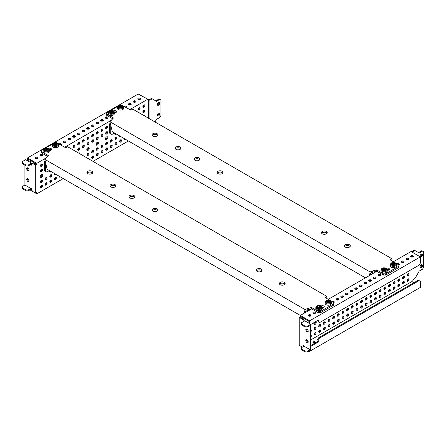 <?xml version="1.0" encoding="UTF-8"?>
<svg xmlns="http://www.w3.org/2000/svg" width="446" height="446" viewBox="0 0 446 446"><rect width="100%" height="100%" fill="white"/><g stroke="black" fill="none" stroke-linecap="round" stroke-linejoin="round"><path stroke-width="0.67" d="M422.49 265.548A1.712 0.987 -60 0 1 421.743 267.271A1.712 0.987 -60 0 1 420.427 267.728A1.712 0.987 -60 0 1 420.071 266.942A1.712 0.987 -60 0 1 420.818 265.225A1.712 0.987 -60 0 1 422.133 264.762A1.712 0.987 -60 0 1 422.49 265.548M421.676 264.695A1.712 0.987 -60 0 1 421.749 265.119A1.712 0.987 -60 0 1 420.138 267.366M420.277 256.857A1.712 0.987 -60 0 1 420.071 256.199A1.712 0.987 -60 0 1 420.818 254.476A1.712 0.987 -60 0 1 422.133 254.019A1.712 0.987 -60 0 1 422.49 254.805A1.712 0.987 -60 0 1 421.743 256.522A1.712 0.987 -60 0 1 420.427 256.985A1.712 0.987 -60 0 1 420.349 256.929M421.676 253.952A1.712 0.987 -60 0 1 421.749 254.376A1.712 0.987 -60 0 1 420.138 256.623M318.132 340.376A1.366 0.792 180 0 1 317.563 339.735A1.366 0.792 180 0 1 317.959 339.177A1.366 0.792 180 0 1 318.188 339.072M317.781 340.164A1.366 0.792 180 0 1 317.959 340.036A1.366 0.792 180 0 1 318.188 339.93A1.578 0.914 -60 0 1 317.073 341.881L310.745 345.533A1.366 0.792 180 0 0 310.745 345.511M314.943 343.113A1.366 0.792 180 0 1 312.908 342.422A1.366 0.792 180 0 1 313.309 341.865A1.366 0.792 180 0 1 314.798 341.692A1.366 0.792 180 0 1 315.645 342.422A1.366 0.792 180 0 1 315.473 342.807M313.131 342.851A1.366 0.792 180 0 1 313.309 342.723A1.366 0.792 180 0 1 315.411 342.84M310.745 344.652A1.366 0.792 180 0 1 310.996 345.109A1.366 0.792 180 0 1 310.823 345.488M413.124 256.79A1.366 0.792 0 0 0 412.946 256.662A1.366 0.792 0 0 0 410.827 256.79M412.946 255.803A1.366 0.792 0 0 0 411.452 255.63A1.366 0.792 0 0 0 410.61 256.361A1.366 0.792 0 0 0 411.006 256.918A1.366 0.792 0 0 0 412.5 257.091A1.366 0.792 0 0 0 413.347 256.361A1.366 0.792 0 0 0 412.946 255.803M408.475 259.477A1.366 0.792 0 0 0 408.291 259.349A1.366 0.792 0 0 0 406.178 259.477M408.291 258.49A1.366 0.792 0 0 0 406.802 258.318A1.366 0.792 0 0 0 405.955 259.048A1.366 0.792 0 0 0 406.356 259.605A1.366 0.792 0 0 0 407.845 259.778A1.366 0.792 0 0 0 408.692 259.048A1.366 0.792 0 0 0 408.291 258.49M403.82 262.164A1.366 0.792 0 0 0 403.641 262.036A1.366 0.792 0 0 0 401.523 262.164M403.641 261.172A1.366 0.792 0 0 0 402.147 261.005A1.366 0.792 0 0 0 401.305 261.735A1.366 0.792 0 0 0 401.701 262.293A1.366 0.792 0 0 0 403.195 262.465A1.366 0.792 0 0 0 404.043 261.735A1.366 0.792 0 0 0 403.641 261.172M399.17 264.852A1.366 0.792 0 0 0 398.986 264.718A1.366 0.792 0 0 0 398.144 264.489M399.125 264.812A1.366 0.792 120 0 1 398.875 265.036A1.366 0.792 0 0 0 399.387 264.417A1.366 0.792 0 0 0 398.986 263.859A1.366 0.792 0 0 0 397.052 263.859M388.945 269.869A1.366 0.792 0 0 0 387.568 270.22M387.552 269.373A1.366 0.792 0 0 0 387.345 269.791A1.366 0.792 0 0 0 387.747 270.348A1.366 0.792 0 0 0 387.953 270.449M380.561 275.595A1.366 0.792 0 0 0 380.377 275.466A1.366 0.792 0 0 0 378.264 275.595M380.377 274.602A1.366 0.792 0 0 0 378.888 274.435A1.366 0.792 0 0 0 378.041 275.165A1.366 0.792 0 0 0 378.442 275.723A1.366 0.792 0 0 0 379.931 275.896A1.366 0.792 0 0 0 380.778 275.165A1.366 0.792 0 0 0 380.377 274.602M375.906 278.276A1.366 0.792 0 0 0 375.727 278.148A1.366 0.792 0 0 0 373.609 278.276M375.727 277.289A1.366 0.792 0 0 0 374.233 277.117A1.366 0.792 0 0 0 373.391 277.847A1.366 0.792 0 0 0 373.787 278.41A1.366 0.792 0 0 0 375.281 278.577A1.366 0.792 0 0 0 376.129 277.847A1.366 0.792 0 0 0 375.727 277.289M371.256 280.963A1.366 0.792 0 0 0 371.072 280.835A1.366 0.792 0 0 0 368.959 280.963M371.072 279.976A1.366 0.792 0 0 0 369.583 279.804A1.366 0.792 0 0 0 368.736 280.534A1.366 0.792 0 0 0 369.137 281.091A1.366 0.792 0 0 0 370.626 281.264A1.366 0.792 0 0 0 371.473 280.534A1.366 0.792 0 0 0 371.072 279.976M366.601 283.65A1.366 0.792 0 0 0 366.422 283.522A1.366 0.792 0 0 0 364.304 283.65M366.422 282.664A1.366 0.792 0 0 0 364.928 282.491A1.366 0.792 0 0 0 364.087 283.221A1.366 0.792 0 0 0 364.482 283.779A1.366 0.792 0 0 0 365.976 283.951A1.366 0.792 0 0 0 366.824 283.221A1.366 0.792 0 0 0 366.422 282.664M361.951 286.338A1.366 0.792 0 0 0 361.767 286.209A1.366 0.792 0 0 0 359.654 286.338M361.767 285.351A1.366 0.792 0 0 0 360.279 285.178A1.366 0.792 0 0 0 359.431 285.908A1.366 0.792 0 0 0 359.833 286.466A1.366 0.792 0 0 0 361.321 286.639A1.366 0.792 0 0 0 362.169 285.908A1.366 0.792 0 0 0 361.767 285.351M357.296 289.025A1.366 0.792 0 0 0 357.118 288.897A1.366 0.792 0 0 0 354.999 289.025M357.118 288.032A1.366 0.792 0 0 0 355.624 287.865A1.366 0.792 0 0 0 354.782 288.595A1.366 0.792 0 0 0 355.178 289.153A1.366 0.792 0 0 0 356.672 289.326A1.366 0.792 0 0 0 357.519 288.595A1.366 0.792 0 0 0 357.118 288.032M352.647 291.706A1.366 0.792 0 0 0 352.463 291.578A1.366 0.792 0 0 0 350.35 291.706M352.463 290.72A1.366 0.792 0 0 0 350.974 290.547A1.366 0.792 0 0 0 350.127 291.277A1.366 0.792 0 0 0 350.528 291.84A1.366 0.792 0 0 0 352.017 292.007A1.366 0.792 0 0 0 352.864 291.277A1.366 0.792 0 0 0 352.463 290.72M347.992 294.393A1.366 0.792 0 0 0 347.813 294.265A1.366 0.792 0 0 0 345.695 294.393M347.813 293.407A1.366 0.792 0 0 0 346.319 293.234A1.366 0.792 0 0 0 345.477 293.964A1.366 0.792 0 0 0 345.873 294.522A1.366 0.792 0 0 0 347.367 294.695A1.366 0.792 0 0 0 348.214 293.964A1.366 0.792 0 0 0 347.813 293.407M343.342 297.081A1.366 0.792 0 0 0 343.158 296.952A1.366 0.792 0 0 0 341.045 297.081M343.158 296.094A1.366 0.792 0 0 0 341.669 295.921A1.366 0.792 0 0 0 340.822 296.651A1.366 0.792 0 0 0 341.223 297.209A1.366 0.792 0 0 0 342.712 297.382A1.366 0.792 0 0 0 343.559 296.651A1.366 0.792 0 0 0 343.158 296.094M338.687 299.768A1.366 0.792 0 0 0 338.508 299.64A1.366 0.792 0 0 0 336.39 299.768M338.508 298.781A1.366 0.792 0 0 0 337.014 298.608A1.366 0.792 0 0 0 336.173 299.338A1.366 0.792 0 0 0 336.568 299.896A1.366 0.792 0 0 0 338.062 300.069A1.366 0.792 0 0 0 338.91 299.338A1.366 0.792 0 0 0 338.508 298.781M334.037 302.455A1.366 0.792 0 0 0 333.853 302.327A1.366 0.792 0 0 0 333.011 302.098M333.725 302.65A1.366 0.792 0 0 0 334.255 302.026A1.366 0.792 0 0 0 333.853 301.463A1.366 0.792 0 0 0 331.919 301.463M323.813 307.478A1.366 0.792 0 0 0 322.436 307.824M322.419 306.976A1.366 0.792 0 0 0 322.213 307.394A1.366 0.792 0 0 0 322.614 307.952A1.366 0.792 0 0 0 322.82 308.052M315.428 313.198A1.366 0.792 0 0 0 315.244 313.07A1.366 0.792 0 0 0 313.131 313.198M315.244 312.211A1.366 0.792 0 0 0 313.755 312.038A1.366 0.792 0 0 0 312.908 312.769A1.366 0.792 0 0 0 313.309 313.326A1.366 0.792 0 0 0 314.798 313.499A1.366 0.792 0 0 0 315.645 312.769A1.366 0.792 0 0 0 315.244 312.211M310.773 315.885A1.366 0.792 0 0 0 310.594 315.751A1.366 0.792 0 0 0 308.476 315.885M310.594 314.893A1.366 0.792 0 0 0 309.1 314.725A1.366 0.792 0 0 0 308.258 315.456A1.366 0.792 0 0 0 308.654 316.013A1.366 0.792 0 0 0 310.148 316.181A1.366 0.792 0 0 0 310.996 315.456A1.366 0.792 0 0 0 310.594 314.893M308.158 331.607A1.712 0.987 60 0 1 307.762 331.456A1.712 0.987 60 0 1 306.619 328.942M307.015 331.885A1.712 0.987 60 0 1 305.9 330.38A1.712 0.987 60 0 1 306.162 329.009A1.712 0.987 60 0 1 307.015 329.092A1.712 0.987 60 0 1 308.136 330.598A1.712 0.987 60 0 1 307.874 331.969A1.712 0.987 60 0 1 307.015 331.885M308.158 342.35A1.712 0.987 60 0 1 307.762 342.199A1.712 0.987 60 0 1 306.619 339.685M307.015 342.628A1.712 0.987 60 0 1 305.9 341.123A1.712 0.987 60 0 1 306.162 339.752A1.712 0.987 60 0 1 307.015 339.835A1.712 0.987 60 0 1 308.136 341.346A1.712 0.987 60 0 1 307.874 342.712A1.712 0.987 60 0 1 307.015 342.628M310.745 337.327A1.366 0.792 120 0 0 311.052 335.325A1.366 0.792 120 0 0 310.745 335.264M309.424 315.801A1.366 0.792 120 0 0 309.624 315.712A1.366 0.792 120 0 0 309.87 315.534M310.745 331.952A1.366 0.792 120 0 0 311.052 329.956A1.366 0.792 120 0 0 310.745 329.895M314.073 313.114A1.366 0.792 120 0 0 314.279 313.025A1.366 0.792 120 0 0 314.519 312.847M315.021 334.94A1.366 0.792 120 0 0 315.913 333.736A1.366 0.792 120 0 0 315.707 332.638A1.366 0.792 120 0 0 315.021 332.71A1.366 0.792 120 0 0 314.129 333.915A1.366 0.792 120 0 0 314.335 335.013A1.366 0.792 120 0 0 315.021 334.94M314.073 334.606A1.366 0.792 120 0 0 314.279 334.511A1.366 0.792 120 0 0 315.222 332.616M315.021 329.572A1.366 0.792 120 0 0 315.913 328.368A1.366 0.792 120 0 0 315.707 327.269A1.366 0.792 120 0 0 315.021 327.336A1.366 0.792 120 0 0 314.129 328.54A1.366 0.792 120 0 0 314.335 329.639A1.366 0.792 120 0 0 315.021 329.572M314.073 329.232A1.366 0.792 120 0 0 314.279 329.142A1.366 0.792 120 0 0 315.222 327.247M319.676 332.259A1.366 0.792 120 0 0 320.568 331.049A1.366 0.792 120 0 0 320.356 329.956A1.366 0.792 120 0 0 319.676 330.023A1.366 0.792 120 0 0 318.778 331.227A1.366 0.792 120 0 0 318.99 332.326A1.366 0.792 120 0 0 319.676 332.259M318.728 331.919A1.366 0.792 120 0 0 318.929 331.83A1.366 0.792 120 0 0 319.877 329.928M319.676 326.885A1.366 0.792 120 0 0 320.568 325.68A1.366 0.792 120 0 0 320.356 324.582A1.366 0.792 120 0 0 319.676 324.649A1.366 0.792 120 0 0 318.778 325.859A1.366 0.792 120 0 0 318.99 326.951A1.366 0.792 120 0 0 319.676 326.885M318.728 326.55A1.366 0.792 120 0 0 318.929 326.455A1.366 0.792 120 0 0 319.877 324.56M324.326 329.572A1.366 0.792 120 0 0 325.218 328.368A1.366 0.792 120 0 0 325.011 327.269A1.366 0.792 120 0 0 324.326 327.336A1.366 0.792 120 0 0 323.434 328.54A1.366 0.792 120 0 0 323.64 329.639A1.366 0.792 120 0 0 324.326 329.572M323.378 329.232A1.366 0.792 120 0 0 323.584 329.142A1.366 0.792 120 0 0 324.526 327.247M324.326 324.197A1.366 0.792 120 0 0 325.218 322.993A1.366 0.792 120 0 0 325.011 321.895A1.366 0.792 120 0 0 324.326 321.962A1.366 0.792 120 0 0 323.434 323.172A1.366 0.792 120 0 0 323.64 324.264A1.366 0.792 120 0 0 324.326 324.197M323.378 323.863A1.366 0.792 120 0 0 323.584 323.768A1.366 0.792 120 0 0 324.526 321.873M328.981 326.885A1.366 0.792 120 0 0 329.873 325.68A1.366 0.792 120 0 0 329.661 324.582A1.366 0.792 120 0 0 328.981 324.649A1.366 0.792 120 0 0 328.083 325.859A1.366 0.792 120 0 0 328.295 326.951A1.366 0.792 120 0 0 328.981 326.885M328.033 326.55A1.366 0.792 120 0 0 328.234 326.455A1.366 0.792 120 0 0 329.181 324.56M328.981 321.51A1.366 0.792 120 0 0 329.873 320.306A1.366 0.792 120 0 0 329.661 319.208A1.366 0.792 120 0 0 328.981 319.28A1.366 0.792 120 0 0 328.083 320.484A1.366 0.792 120 0 0 328.295 321.583A1.366 0.792 120 0 0 328.981 321.51M328.033 321.176A1.366 0.792 120 0 0 328.234 321.081A1.366 0.792 120 0 0 329.181 319.185M333.63 324.197A1.366 0.792 120 0 0 334.522 322.993A1.366 0.792 120 0 0 334.316 321.895A1.366 0.792 120 0 0 333.63 321.962A1.366 0.792 120 0 0 332.738 323.172A1.366 0.792 120 0 0 332.945 324.264A1.366 0.792 120 0 0 333.63 324.197M332.683 323.863A1.366 0.792 120 0 0 332.889 323.768A1.366 0.792 120 0 0 333.831 321.873M333.63 318.829A1.366 0.792 120 0 0 334.522 317.619A1.366 0.792 120 0 0 334.316 316.526A1.366 0.792 120 0 0 333.63 316.593A1.366 0.792 120 0 0 332.738 317.797A1.366 0.792 120 0 0 332.945 318.896A1.366 0.792 120 0 0 333.63 318.829M332.683 318.489A1.366 0.792 120 0 0 332.889 318.399A1.366 0.792 120 0 0 333.831 316.498M337.338 299.69A1.366 0.792 120 0 0 337.538 299.595A1.366 0.792 120 0 0 337.784 299.417M338.285 321.516A1.366 0.792 120 0 0 339.177 320.306A1.366 0.792 120 0 0 338.966 319.208A1.366 0.792 120 0 0 338.285 319.28A1.366 0.792 120 0 0 337.388 320.484A1.366 0.792 120 0 0 337.6 321.583A1.366 0.792 120 0 0 338.285 321.516M337.338 321.176A1.366 0.792 120 0 0 337.538 321.081A1.366 0.792 120 0 0 338.486 319.185M338.285 316.142A1.366 0.792 120 0 0 339.177 314.937A1.366 0.792 120 0 0 338.966 313.839A1.366 0.792 120 0 0 338.285 313.906A1.366 0.792 120 0 0 337.388 315.11A1.366 0.792 120 0 0 337.6 316.208A1.366 0.792 120 0 0 338.285 316.142M337.338 315.801A1.366 0.792 120 0 0 337.538 315.712A1.366 0.792 120 0 0 338.486 313.817M341.987 297.003A1.366 0.792 120 0 0 342.193 296.908A1.366 0.792 120 0 0 342.433 296.735M342.935 318.829A1.366 0.792 120 0 0 343.827 317.619A1.366 0.792 120 0 0 343.621 316.526A1.366 0.792 120 0 0 342.935 316.593A1.366 0.792 120 0 0 342.043 317.797A1.366 0.792 120 0 0 342.249 318.896A1.366 0.792 120 0 0 342.935 318.829M341.987 318.489A1.366 0.792 120 0 0 342.193 318.399A1.366 0.792 120 0 0 343.136 316.498M342.935 313.454A1.366 0.792 120 0 0 343.827 312.25A1.366 0.792 120 0 0 343.621 311.152A1.366 0.792 120 0 0 342.935 311.219A1.366 0.792 120 0 0 342.043 312.429A1.366 0.792 120 0 0 342.249 313.521A1.366 0.792 120 0 0 342.935 313.454M341.987 313.12A1.366 0.792 120 0 0 342.193 313.025A1.366 0.792 120 0 0 343.136 311.13M346.642 294.315A1.366 0.792 120 0 0 346.843 294.221A1.366 0.792 120 0 0 347.088 294.048M347.59 316.142A1.366 0.792 120 0 0 348.482 314.937A1.366 0.792 120 0 0 348.27 313.839A1.366 0.792 120 0 0 347.59 313.906A1.366 0.792 120 0 0 346.693 315.11A1.366 0.792 120 0 0 346.904 316.208A1.366 0.792 120 0 0 347.59 316.142M346.642 315.801A1.366 0.792 120 0 0 346.843 315.712A1.366 0.792 120 0 0 347.791 313.817M347.59 310.767A1.366 0.792 120 0 0 348.482 309.563A1.366 0.792 120 0 0 348.27 308.465A1.366 0.792 120 0 0 347.59 308.532A1.366 0.792 120 0 0 346.693 309.741A1.366 0.792 120 0 0 346.904 310.834A1.366 0.792 120 0 0 347.59 310.767M346.642 310.433A1.366 0.792 120 0 0 346.843 310.338A1.366 0.792 120 0 0 347.791 308.442M351.292 291.628A1.366 0.792 120 0 0 351.498 291.539A1.366 0.792 120 0 0 351.738 291.361M352.24 313.454A1.366 0.792 120 0 0 353.132 312.25A1.366 0.792 120 0 0 352.925 311.152A1.366 0.792 120 0 0 352.24 311.219A1.366 0.792 120 0 0 351.348 312.429A1.366 0.792 120 0 0 351.554 313.521A1.366 0.792 120 0 0 352.24 313.454M351.292 313.12A1.366 0.792 120 0 0 351.498 313.025A1.366 0.792 120 0 0 352.44 311.13M352.24 308.086A1.366 0.792 120 0 0 353.132 306.876A1.366 0.792 120 0 0 352.925 305.783A1.366 0.792 120 0 0 352.24 305.85A1.366 0.792 120 0 0 351.348 307.054A1.366 0.792 120 0 0 351.554 308.153A1.366 0.792 120 0 0 352.24 308.086M351.292 307.746A1.366 0.792 120 0 0 351.498 307.651A1.366 0.792 120 0 0 352.44 305.755M355.947 288.941A1.366 0.792 120 0 0 356.148 288.852A1.366 0.792 120 0 0 356.393 288.673M356.895 310.767A1.366 0.792 120 0 0 357.787 309.563A1.366 0.792 120 0 0 357.575 308.465A1.366 0.792 120 0 0 356.895 308.532A1.366 0.792 120 0 0 355.997 309.741A1.366 0.792 120 0 0 356.209 310.834A1.366 0.792 120 0 0 356.895 310.767M355.947 310.433A1.366 0.792 120 0 0 356.148 310.338A1.366 0.792 120 0 0 357.095 308.442M356.895 305.398A1.366 0.792 120 0 0 357.787 304.189A1.366 0.792 120 0 0 357.575 303.096A1.366 0.792 120 0 0 356.895 303.163A1.366 0.792 120 0 0 355.997 304.367A1.366 0.792 120 0 0 356.209 305.465A1.366 0.792 120 0 0 356.895 305.398M355.947 305.058A1.366 0.792 120 0 0 356.148 304.969A1.366 0.792 120 0 0 357.095 303.068M360.597 286.26A1.366 0.792 120 0 0 360.803 286.165A1.366 0.792 120 0 0 361.043 285.986M361.544 308.086A1.366 0.792 120 0 0 362.436 306.876A1.366 0.792 120 0 0 362.23 305.783A1.366 0.792 120 0 0 361.544 305.85A1.366 0.792 120 0 0 360.652 307.054A1.366 0.792 120 0 0 360.859 308.153A1.366 0.792 120 0 0 361.544 308.086M360.597 307.746A1.366 0.792 120 0 0 360.803 307.651A1.366 0.792 120 0 0 361.745 305.755M361.544 302.711A1.366 0.792 120 0 0 362.436 301.507A1.366 0.792 120 0 0 362.23 300.409A1.366 0.792 120 0 0 361.544 300.476A1.366 0.792 120 0 0 360.652 301.68A1.366 0.792 120 0 0 360.859 302.778A1.366 0.792 120 0 0 361.544 302.711M360.597 302.371A1.366 0.792 120 0 0 360.803 302.282A1.366 0.792 120 0 0 361.745 300.387M365.252 283.572A1.366 0.792 120 0 0 365.452 283.478A1.366 0.792 120 0 0 365.698 283.305M366.199 305.398A1.366 0.792 120 0 0 367.091 304.189A1.366 0.792 120 0 0 366.88 303.096A1.366 0.792 120 0 0 366.199 303.163A1.366 0.792 120 0 0 365.302 304.367A1.366 0.792 120 0 0 365.514 305.465A1.366 0.792 120 0 0 366.199 305.398M365.252 305.058A1.366 0.792 120 0 0 365.452 304.969A1.366 0.792 120 0 0 366.4 303.068M366.199 300.024A1.366 0.792 120 0 0 367.091 298.82A1.366 0.792 120 0 0 366.88 297.722A1.366 0.792 120 0 0 366.199 297.789A1.366 0.792 120 0 0 365.302 298.998A1.366 0.792 120 0 0 365.514 300.091A1.366 0.792 120 0 0 366.199 300.024M365.252 299.69A1.366 0.792 120 0 0 365.452 299.595A1.366 0.792 120 0 0 366.4 297.699M369.901 280.885A1.366 0.792 120 0 0 370.108 280.79A1.366 0.792 120 0 0 370.347 280.618M370.849 302.711A1.366 0.792 120 0 0 371.741 301.507A1.366 0.792 120 0 0 371.535 300.409A1.366 0.792 120 0 0 370.849 300.476A1.366 0.792 120 0 0 369.957 301.68A1.366 0.792 120 0 0 370.163 302.778A1.366 0.792 120 0 0 370.849 302.711M369.901 302.371A1.366 0.792 120 0 0 370.108 302.282A1.366 0.792 120 0 0 371.05 300.387M370.849 297.337A1.366 0.792 120 0 0 371.741 296.133A1.366 0.792 120 0 0 371.535 295.035A1.366 0.792 120 0 0 370.849 295.101A1.366 0.792 120 0 0 369.957 296.311A1.366 0.792 120 0 0 370.163 297.41A1.366 0.792 120 0 0 370.849 297.337M369.901 297.003A1.366 0.792 120 0 0 370.108 296.908A1.366 0.792 120 0 0 371.05 295.012M374.556 278.198A1.366 0.792 120 0 0 374.757 278.109A1.366 0.792 120 0 0 375.002 277.93M375.504 300.024A1.366 0.792 120 0 0 376.396 298.82A1.366 0.792 120 0 0 376.184 297.722A1.366 0.792 120 0 0 375.504 297.789A1.366 0.792 120 0 0 374.607 298.998A1.366 0.792 120 0 0 374.818 300.091A1.366 0.792 120 0 0 375.504 300.024M374.556 299.69A1.366 0.792 120 0 0 374.757 299.595A1.366 0.792 120 0 0 375.705 297.699M375.504 294.655A1.366 0.792 120 0 0 376.396 293.446A1.366 0.792 120 0 0 376.184 292.353A1.366 0.792 120 0 0 375.504 292.42A1.366 0.792 120 0 0 374.607 293.624A1.366 0.792 120 0 0 374.818 294.722A1.366 0.792 120 0 0 375.504 294.655M374.556 294.315A1.366 0.792 120 0 0 374.757 294.221A1.366 0.792 120 0 0 375.705 292.325M379.206 275.511A1.366 0.792 120 0 0 379.412 275.422A1.366 0.792 120 0 0 379.652 275.243M380.154 297.337A1.366 0.792 120 0 0 381.046 296.133A1.366 0.792 120 0 0 380.839 295.035A1.366 0.792 120 0 0 380.154 295.107A1.366 0.792 120 0 0 379.262 296.311A1.366 0.792 120 0 0 379.468 297.41A1.366 0.792 120 0 0 380.154 297.337M379.206 297.003A1.366 0.792 120 0 0 379.412 296.908A1.366 0.792 120 0 0 380.354 295.012M380.154 291.968A1.366 0.792 120 0 0 381.046 290.759A1.366 0.792 120 0 0 380.839 289.666A1.366 0.792 120 0 0 380.154 289.733A1.366 0.792 120 0 0 379.262 290.937A1.366 0.792 120 0 0 379.468 292.035A1.366 0.792 120 0 0 380.154 291.968M379.206 291.628A1.366 0.792 120 0 0 379.412 291.539A1.366 0.792 120 0 0 380.354 289.638M384.809 294.655A1.366 0.792 120 0 0 385.701 293.446A1.366 0.792 120 0 0 385.489 292.353A1.366 0.792 120 0 0 384.809 292.42A1.366 0.792 120 0 0 383.911 293.624A1.366 0.792 120 0 0 384.123 294.722A1.366 0.792 120 0 0 384.809 294.655M383.861 294.315A1.366 0.792 120 0 0 384.062 294.221A1.366 0.792 120 0 0 385.01 292.325M384.809 289.281A1.366 0.792 120 0 0 385.701 288.077A1.366 0.792 120 0 0 385.489 286.979A1.366 0.792 120 0 0 384.809 287.046A1.366 0.792 120 0 0 383.911 288.25A1.366 0.792 120 0 0 384.123 289.348A1.366 0.792 120 0 0 384.809 289.281M383.861 288.941A1.366 0.792 120 0 0 384.062 288.852A1.366 0.792 120 0 0 385.01 286.956M389.458 291.968A1.366 0.792 120 0 0 390.35 290.759A1.366 0.792 120 0 0 390.144 289.666A1.366 0.792 120 0 0 389.458 289.733A1.366 0.792 120 0 0 388.566 290.937A1.366 0.792 120 0 0 388.773 292.035A1.366 0.792 120 0 0 389.458 291.968M388.511 291.628A1.366 0.792 120 0 0 388.717 291.539A1.366 0.792 120 0 0 389.659 289.638M389.458 286.594A1.366 0.792 120 0 0 390.35 285.39A1.366 0.792 120 0 0 390.144 284.292A1.366 0.792 120 0 0 389.458 284.358A1.366 0.792 120 0 0 388.566 285.568A1.366 0.792 120 0 0 388.773 286.661A1.366 0.792 120 0 0 389.458 286.594M388.511 286.26A1.366 0.792 120 0 0 388.717 286.165A1.366 0.792 120 0 0 389.659 284.269M394.113 289.281A1.366 0.792 120 0 0 395.005 288.077A1.366 0.792 120 0 0 394.794 286.979A1.366 0.792 120 0 0 394.113 287.046A1.366 0.792 120 0 0 393.216 288.25A1.366 0.792 120 0 0 393.428 289.348A1.366 0.792 120 0 0 394.113 289.281M393.166 288.941A1.366 0.792 120 0 0 393.366 288.852A1.366 0.792 120 0 0 394.314 286.956M394.113 283.907A1.366 0.792 120 0 0 395.005 282.703A1.366 0.792 120 0 0 394.794 281.604A1.366 0.792 120 0 0 394.113 281.677A1.366 0.792 120 0 0 393.216 282.881A1.366 0.792 120 0 0 393.428 283.979A1.366 0.792 120 0 0 394.113 283.907M393.166 283.572A1.366 0.792 120 0 0 393.366 283.478A1.366 0.792 120 0 0 394.314 281.582M398.763 286.594A1.366 0.792 120 0 0 399.655 285.39A1.366 0.792 120 0 0 399.449 284.292A1.366 0.792 120 0 0 398.763 284.358A1.366 0.792 120 0 0 397.871 285.568A1.366 0.792 120 0 0 398.077 286.661A1.366 0.792 120 0 0 398.763 286.594M397.815 286.26A1.366 0.792 120 0 0 398.022 286.165A1.366 0.792 120 0 0 398.964 284.269M398.763 281.225A1.366 0.792 120 0 0 399.655 280.016A1.366 0.792 120 0 0 399.449 278.923A1.366 0.792 120 0 0 398.763 278.99A1.366 0.792 120 0 0 397.871 280.194A1.366 0.792 120 0 0 398.077 281.292A1.366 0.792 120 0 0 398.763 281.225M397.815 280.885A1.366 0.792 120 0 0 398.022 280.79A1.366 0.792 120 0 0 398.964 278.895M402.47 262.081A1.366 0.792 120 0 0 402.671 261.992A1.366 0.792 120 0 0 402.916 261.813M403.418 283.907A1.366 0.792 120 0 0 404.31 282.703A1.366 0.792 120 0 0 404.098 281.604A1.366 0.792 120 0 0 403.418 281.677A1.366 0.792 120 0 0 402.521 282.881A1.366 0.792 120 0 0 402.732 283.979A1.366 0.792 120 0 0 403.418 283.907M402.47 283.572A1.366 0.792 120 0 0 402.671 283.478A1.366 0.792 120 0 0 403.619 281.582M403.418 278.538A1.366 0.792 120 0 0 404.31 277.328A1.366 0.792 120 0 0 404.098 276.236A1.366 0.792 120 0 0 403.418 276.303A1.366 0.792 120 0 0 402.521 277.507A1.366 0.792 120 0 0 402.732 278.605A1.366 0.792 120 0 0 403.418 278.538M402.47 278.198A1.366 0.792 120 0 0 402.671 278.109A1.366 0.792 120 0 0 403.619 276.208M408.068 275.851A1.366 0.792 120 0 0 408.96 274.647A1.366 0.792 120 0 0 408.753 273.549A1.366 0.792 120 0 0 408.068 273.615A1.366 0.792 120 0 0 407.176 274.82A1.366 0.792 120 0 0 407.382 275.918A1.366 0.792 120 0 0 408.068 275.851M407.12 275.511A1.366 0.792 120 0 0 407.326 275.422A1.366 0.792 120 0 0 408.268 273.526M408.068 281.225A1.366 0.792 120 0 0 408.96 280.016A1.366 0.792 120 0 0 408.753 278.923A1.366 0.792 120 0 0 408.068 278.99A1.366 0.792 120 0 0 407.176 280.194A1.366 0.792 120 0 0 407.382 281.292A1.366 0.792 120 0 0 408.068 281.225M407.12 280.885A1.366 0.792 120 0 0 407.326 280.796A1.366 0.792 120 0 0 408.268 278.895M407.12 259.399A1.366 0.792 120 0 0 407.326 259.304A1.366 0.792 120 0 0 407.566 259.132M314.246 322.452A1.712 0.987 120 0 0 314.168 324.565A1.712 0.987 120 0 0 315.021 324.476A1.712 0.987 120 0 0 316.142 322.971A1.712 0.987 120 0 0 315.874 321.599A1.712 0.987 120 0 0 315.796 321.56M313.878 324.203A1.712 0.987 120 0 0 314.279 324.047A1.712 0.987 120 0 0 315.473 321.744M304.044 346.18L310.003 349.619L307.394 351.119L305.164 351.119L301.44 348.973L301.44 347.685L304.044 346.18L303.486 345.427L303.486 346.503M413.029 268.648L413.029 280.467L412.104 281.426L310.745 339.947M300.325 345.962L302.371 347.144L299.205 345.321L299.205 317.385L300.325 316.738L300.325 315.45L311.67 308.9M328.234 299.338L376.803 271.296M393.366 261.735L411.357 251.343L412.16 252.174L420.349 256.902L309.63 320.825L47.142 169.279L44.79 159.328L48.346 155.582L41.556 151.662L41.556 152.95L47.633 156.457M411.976 251.951L411.976 251.421L414.223 250.122L419.246 253.021L422.585 251.098L423.7 251.739L423.7 267.215L422.585 269.144L419.246 271.073L414.97 278.488L413.029 279.603M412.232 252.213L413.029 252.213L413.029 251.672L414.97 250.552M413.029 252.213L413.029 252.676M407.103 259.126A1.366 0.792 120 0 0 407.382 259.801A1.366 0.792 120 0 0 407.449 259.834M402.448 261.813A1.366 0.792 120 0 0 402.732 262.488A1.366 0.792 120 0 0 402.799 262.521M379.189 275.243A1.366 0.792 120 0 0 379.468 275.918A1.366 0.792 120 0 0 379.535 275.951M374.534 277.93A1.366 0.792 120 0 0 374.818 278.605A1.366 0.792 120 0 0 374.885 278.639M369.885 280.618A1.366 0.792 120 0 0 370.163 281.292A1.366 0.792 120 0 0 370.23 281.32M365.229 283.299A1.366 0.792 120 0 0 365.514 283.974A1.366 0.792 120 0 0 365.581 284.007M360.58 285.986A1.366 0.792 120 0 0 360.859 286.661A1.366 0.792 120 0 0 360.925 286.694M355.925 288.673A1.366 0.792 120 0 0 356.209 289.348A1.366 0.792 120 0 0 356.276 289.382M351.275 291.361A1.366 0.792 120 0 0 351.554 292.035A1.366 0.792 120 0 0 351.621 292.063M346.62 294.042A1.366 0.792 120 0 0 346.904 294.722A1.366 0.792 120 0 0 346.971 294.75M341.97 296.729A1.366 0.792 120 0 0 342.249 297.404A1.366 0.792 120 0 0 342.316 297.437M337.315 299.417A1.366 0.792 120 0 0 337.6 300.091A1.366 0.792 120 0 0 337.667 300.125M314.056 312.847A1.366 0.792 120 0 0 314.335 313.521A1.366 0.792 120 0 0 314.402 313.555M309.401 315.534A1.366 0.792 120 0 0 309.686 316.208A1.366 0.792 120 0 0 309.753 316.242M300.325 316.738L301.067 317.167L301.067 316.738L308.883 321.254L308.883 323.188M301.067 317.167L300.699 317.385L303.113 318.784L302.371 319.213L299.205 317.385M307.366 341.898L308.158 341.441M307.394 351.119L307.394 351.983L310.745 350.049L310.745 324.259L304.791 320.825L301.44 322.759L301.44 324.047L305.164 326.193L307.394 326.193L307.394 327.052L310.003 325.552L310.003 349.619M304.233 321.148L304.233 320.713L303.486 321.148L302.371 319.213M303.486 321.577L303.486 321.148M304.233 320.713L303.113 318.784M412.16 281.827L412.104 281.426L412.16 281.827L413.838 282.792M309.072 351.013L309.63 351.337L420.349 287.414L420.349 281.181L418.119 280.322L318.929 337.589A1.043 0.602 120 0 0 318.188 338.865L318.188 339.947L318.935 340.376A1.578 0.914 -60 0 1 317.814 342.311L310.745 346.391M307.394 351.983L305.164 351.983L301.44 349.831L301.44 348.973M305.164 351.983L305.164 351.119M307.394 326.193L310.745 324.259M301.44 324.047L301.44 324.905L305.164 327.052L307.394 327.052M305.164 326.193L305.164 327.052M310.745 324.476L317.814 320.395A1.578 0.914 -60 0 1 318.606 320.317A1.578 0.914 -60 0 1 318.935 321.036L318.935 321.683A1.578 0.914 120 0 0 319.258 322.408A1.578 0.914 120 0 0 320.05 322.33L419.229 265.063L420.349 263.129L420.349 256.902M309.63 323.618L309.63 320.825M318.143 320.261A1.578 0.914 -60 0 1 318.188 320.607L318.188 321.254A1.578 0.914 120 0 0 318.516 321.973L319.258 322.408M418.504 252.592L421.838 250.669L422.585 251.098M309.63 350.69L309.63 351.337M420.349 281.181L418.861 280.751L319.671 338.018A1.043 0.602 120 0 0 318.935 339.295L318.935 340.376M418.861 280.751L418.119 280.322M157.377 104.916A1.712 0.987 120 0 0 158.982 102.669A1.712 0.987 120 0 0 158.915 102.246M159.724 103.098A1.712 0.987 120 0 0 159.373 102.312A1.712 0.987 120 0 0 158.051 102.775A1.712 0.987 120 0 0 157.31 104.492A1.712 0.987 120 0 0 157.661 105.278A1.712 0.987 120 0 0 158.982 104.821A1.712 0.987 120 0 0 159.724 103.098M157.377 115.659A1.712 0.987 120 0 0 158.982 113.412A1.712 0.987 120 0 0 158.915 112.994M159.724 113.841A1.712 0.987 120 0 0 159.373 113.061A1.712 0.987 120 0 0 158.051 113.518A1.712 0.987 120 0 0 157.31 115.241A1.712 0.987 120 0 0 157.661 116.021A1.712 0.987 120 0 0 158.982 115.564A1.712 0.987 120 0 0 159.724 113.841M140.312 99.285A1.366 0.792 0 0 0 138.193 99.157A1.366 0.792 0 0 0 138.015 99.285M140.133 99.413A1.366 0.792 0 0 0 140.529 98.856A1.366 0.792 0 0 0 139.687 98.126A1.366 0.792 0 0 0 138.193 98.293A1.366 0.792 0 0 0 137.792 98.856A1.366 0.792 0 0 0 138.639 99.586A1.366 0.792 0 0 0 140.133 99.413M135.656 101.972A1.366 0.792 0 0 0 133.544 101.839A1.366 0.792 0 0 0 133.36 101.972M135.478 102.101A1.366 0.792 0 0 0 135.879 101.537A1.366 0.792 0 0 0 135.032 100.807A1.366 0.792 0 0 0 133.544 100.98A1.366 0.792 0 0 0 133.142 101.537A1.366 0.792 0 0 0 133.99 102.268A1.366 0.792 0 0 0 135.478 102.101M131.007 104.654A1.366 0.792 0 0 0 128.888 104.526A1.366 0.792 0 0 0 128.71 104.654M130.829 104.782A1.366 0.792 0 0 0 131.224 104.225A1.366 0.792 0 0 0 130.383 103.494A1.366 0.792 0 0 0 128.888 103.667A1.366 0.792 0 0 0 128.487 104.225A1.366 0.792 0 0 0 129.334 104.955A1.366 0.792 0 0 0 130.829 104.782M126.352 107.341A1.366 0.792 0 0 0 125.332 106.984M126.173 107.469A1.366 0.792 0 0 0 126.575 106.912A1.366 0.792 0 0 0 125.727 106.181A1.366 0.792 0 0 0 124.239 106.354M116.133 112.364A1.366 0.792 0 0 0 114.934 112.587A1.366 0.792 0 0 0 114.75 112.715M107.742 118.084A1.366 0.792 0 0 0 105.63 117.956A1.366 0.792 0 0 0 105.446 118.084M107.564 118.212A1.366 0.792 0 0 0 107.965 117.655A1.366 0.792 0 0 0 107.118 116.924A1.366 0.792 0 0 0 105.63 117.097A1.366 0.792 0 0 0 105.228 117.655A1.366 0.792 0 0 0 106.076 118.385A1.366 0.792 0 0 0 107.564 118.212M103.093 120.771A1.366 0.792 0 0 0 100.974 120.643A1.366 0.792 0 0 0 100.796 120.771M102.914 120.899A1.366 0.792 0 0 0 103.31 120.342A1.366 0.792 0 0 0 102.469 119.612A1.366 0.792 0 0 0 100.974 119.784A1.366 0.792 0 0 0 100.573 120.342A1.366 0.792 0 0 0 101.42 121.072A1.366 0.792 0 0 0 102.914 120.899M98.438 123.458A1.366 0.792 0 0 0 96.325 123.33A1.366 0.792 0 0 0 96.141 123.458M98.259 123.587A1.366 0.792 0 0 0 98.661 123.029A1.366 0.792 0 0 0 97.813 122.299A1.366 0.792 0 0 0 96.325 122.472A1.366 0.792 0 0 0 95.923 123.029A1.366 0.792 0 0 0 96.771 123.759A1.366 0.792 0 0 0 98.259 123.587M93.788 126.146A1.366 0.792 0 0 0 91.67 126.017A1.366 0.792 0 0 0 91.491 126.146M93.61 126.274A1.366 0.792 0 0 0 94.006 125.716A1.366 0.792 0 0 0 93.164 124.986A1.366 0.792 0 0 0 91.67 125.153A1.366 0.792 0 0 0 91.268 125.716A1.366 0.792 0 0 0 92.116 126.441A1.366 0.792 0 0 0 93.61 126.274M89.133 128.827A1.366 0.792 0 0 0 87.02 128.699A1.366 0.792 0 0 0 86.836 128.827M88.955 128.961A1.366 0.792 0 0 0 89.356 128.398A1.366 0.792 0 0 0 88.509 127.668A1.366 0.792 0 0 0 87.02 127.84A1.366 0.792 0 0 0 86.619 128.398A1.366 0.792 0 0 0 87.466 129.128A1.366 0.792 0 0 0 88.955 128.961M84.484 131.514A1.366 0.792 0 0 0 82.365 131.386A1.366 0.792 0 0 0 82.187 131.514M84.305 131.642A1.366 0.792 0 0 0 84.701 131.085A1.366 0.792 0 0 0 83.859 130.355A1.366 0.792 0 0 0 82.365 130.527A1.366 0.792 0 0 0 81.964 131.085A1.366 0.792 0 0 0 82.811 131.815A1.366 0.792 0 0 0 84.305 131.642M79.828 134.201A1.366 0.792 0 0 0 77.716 134.073A1.366 0.792 0 0 0 77.532 134.201M79.65 134.33A1.366 0.792 0 0 0 80.051 133.772A1.366 0.792 0 0 0 79.204 133.042A1.366 0.792 0 0 0 77.716 133.215A1.366 0.792 0 0 0 77.314 133.772A1.366 0.792 0 0 0 78.161 134.502A1.366 0.792 0 0 0 79.65 134.33M75.179 136.889A1.366 0.792 0 0 0 73.06 136.76A1.366 0.792 0 0 0 72.882 136.889M75 137.017A1.366 0.792 0 0 0 75.396 136.459A1.366 0.792 0 0 0 74.554 135.729A1.366 0.792 0 0 0 73.06 135.902A1.366 0.792 0 0 0 72.659 136.459A1.366 0.792 0 0 0 73.506 137.19A1.366 0.792 0 0 0 75 137.017M70.524 139.576A1.366 0.792 0 0 0 68.411 139.442A1.366 0.792 0 0 0 68.227 139.576M70.345 139.704A1.366 0.792 0 0 0 70.747 139.146A1.366 0.792 0 0 0 69.899 138.416A1.366 0.792 0 0 0 68.411 138.583A1.366 0.792 0 0 0 68.009 139.146A1.366 0.792 0 0 0 68.857 139.871A1.366 0.792 0 0 0 70.345 139.704M65.874 142.257A1.366 0.792 0 0 0 63.756 142.129A1.366 0.792 0 0 0 63.577 142.257M65.696 142.391A1.366 0.792 0 0 0 66.092 141.828A1.366 0.792 0 0 0 65.25 141.098A1.366 0.792 0 0 0 63.756 141.27A1.366 0.792 0 0 0 63.354 141.828A1.366 0.792 0 0 0 64.202 142.558A1.366 0.792 0 0 0 65.696 142.391M61.219 144.944A1.366 0.792 0 0 0 60.199 144.588M61.041 145.073A1.366 0.792 0 0 0 61.442 144.515A1.366 0.792 0 0 0 60.595 143.785A1.366 0.792 0 0 0 59.106 143.958M51 149.968A1.366 0.792 0 0 0 49.801 150.19A1.366 0.792 0 0 0 49.617 150.319M42.61 155.687A1.366 0.792 0 0 0 40.497 155.559A1.366 0.792 0 0 0 40.313 155.687M42.431 155.821A1.366 0.792 0 0 0 42.833 155.258A1.366 0.792 0 0 0 41.985 154.528A1.366 0.792 0 0 0 40.497 154.701A1.366 0.792 0 0 0 40.095 155.258A1.366 0.792 0 0 0 40.943 155.989A1.366 0.792 0 0 0 42.431 155.821M37.96 158.375A1.366 0.792 0 0 0 35.842 158.246A1.366 0.792 0 0 0 35.663 158.375M37.782 158.503A1.366 0.792 0 0 0 38.178 157.945A1.366 0.792 0 0 0 37.336 157.215A1.366 0.792 0 0 0 35.842 157.388A1.366 0.792 0 0 0 35.44 157.945A1.366 0.792 0 0 0 36.288 158.676A1.366 0.792 0 0 0 37.782 158.503M120.777 140.033A1.366 0.792 180 0 1 120.309 140.027M116.122 142.72A1.366 0.792 180 0 1 115.659 142.714M111.472 145.402A1.366 0.792 180 0 1 111.004 145.402M106.817 148.089A1.366 0.792 180 0 1 106.354 148.089M102.167 150.776A1.366 0.792 180 0 1 101.699 150.776M97.512 153.463A1.366 0.792 180 0 1 97.05 153.457M92.863 156.145A1.366 0.792 180 0 1 92.394 156.145M55.644 177.636A1.366 0.792 180 0 1 55.176 177.631M50.989 180.323A1.366 0.792 180 0 1 50.526 180.318M46.339 183.005A1.366 0.792 180 0 1 45.871 183.005M41.684 185.692A1.366 0.792 180 0 1 41.222 185.692M29.035 181.199A1.712 0.987 60 0 1 28.633 181.048A1.712 0.987 60 0 1 27.49 178.534M27.892 178.684A1.712 0.987 60 0 1 29.007 180.19A1.712 0.987 60 0 1 28.745 181.561A1.712 0.987 60 0 1 27.892 181.477A1.712 0.987 60 0 1 26.771 179.972A1.712 0.987 60 0 1 27.033 178.601A1.712 0.987 60 0 1 27.892 178.684M29.035 170.456A1.712 0.987 60 0 1 28.633 170.305A1.712 0.987 60 0 1 27.49 167.785M27.892 167.941A1.712 0.987 60 0 1 29.007 169.447A1.712 0.987 60 0 1 28.745 170.818A1.712 0.987 60 0 1 27.892 170.734A1.712 0.987 60 0 1 26.771 169.224A1.712 0.987 60 0 1 27.033 167.858A1.712 0.987 60 0 1 27.892 167.941M41.668 163.933A1.366 0.792 -60 0 1 40.72 165.834A1.366 0.792 -60 0 1 40.519 165.923M41.461 164.028A1.366 0.792 -60 0 1 42.147 163.961A1.366 0.792 -60 0 1 42.359 165.053A1.366 0.792 -60 0 1 41.461 166.263A1.366 0.792 -60 0 1 40.781 166.33A1.366 0.792 -60 0 1 40.569 165.232A1.366 0.792 -60 0 1 41.461 164.028M46.317 182.737A1.366 0.792 -60 0 1 45.369 184.633A1.366 0.792 -60 0 1 45.169 184.728M46.116 182.832A1.366 0.792 -60 0 1 46.802 182.76A1.366 0.792 -60 0 1 47.008 183.858A1.366 0.792 -60 0 1 46.116 185.062A1.366 0.792 -60 0 1 45.431 185.135A1.366 0.792 -60 0 1 45.224 184.036A1.366 0.792 -60 0 1 46.116 182.832M41.668 180.05A1.366 0.792 -60 0 1 40.72 181.946A1.366 0.792 -60 0 1 40.519 182.04M41.461 180.145A1.366 0.792 -60 0 1 42.147 180.078A1.366 0.792 -60 0 1 42.359 181.171A1.366 0.792 -60 0 1 41.461 182.381A1.366 0.792 -60 0 1 40.781 182.447A1.366 0.792 -60 0 1 40.569 181.349A1.366 0.792 -60 0 1 41.461 180.145M41.668 169.307A1.366 0.792 -60 0 1 40.72 171.203A1.366 0.792 -60 0 1 40.519 171.297M41.461 169.396A1.366 0.792 -60 0 1 42.147 169.329A1.366 0.792 -60 0 1 42.359 170.428A1.366 0.792 -60 0 1 41.461 171.632A1.366 0.792 -60 0 1 40.781 171.704A1.366 0.792 -60 0 1 40.569 170.606A1.366 0.792 -60 0 1 41.461 169.396M46.317 177.363A1.366 0.792 -60 0 1 45.369 179.264A1.366 0.792 -60 0 1 45.169 179.353M46.116 177.458A1.366 0.792 -60 0 1 46.802 177.391A1.366 0.792 -60 0 1 47.008 178.484A1.366 0.792 -60 0 1 46.116 179.693A1.366 0.792 -60 0 1 45.431 179.76A1.366 0.792 -60 0 1 45.224 178.662A1.366 0.792 -60 0 1 46.116 177.458M50.972 180.05A1.366 0.792 -60 0 1 50.024 181.946A1.366 0.792 -60 0 1 49.824 182.04M50.766 180.145A1.366 0.792 -60 0 1 51.452 180.078A1.366 0.792 -60 0 1 51.664 181.171A1.366 0.792 -60 0 1 50.766 182.381A1.366 0.792 -60 0 1 50.086 182.447A1.366 0.792 -60 0 1 49.874 181.349A1.366 0.792 -60 0 1 50.766 180.145M50.972 174.681A1.366 0.792 -60 0 1 50.024 176.577A1.366 0.792 -60 0 1 49.824 176.666M50.766 174.771A1.366 0.792 -60 0 1 51.452 174.704A1.366 0.792 -60 0 1 51.664 175.802A1.366 0.792 -60 0 1 50.766 177.006A1.366 0.792 -60 0 1 50.086 177.073A1.366 0.792 -60 0 1 49.874 175.975A1.366 0.792 -60 0 1 50.766 174.771M55.622 177.363A1.366 0.792 -60 0 1 54.674 179.264A1.366 0.792 -60 0 1 54.473 179.353M55.421 177.458A1.366 0.792 -60 0 1 56.107 177.391A1.366 0.792 -60 0 1 56.313 178.484A1.366 0.792 -60 0 1 55.421 179.693A1.366 0.792 -60 0 1 54.735 179.76A1.366 0.792 -60 0 1 54.529 178.662A1.366 0.792 -60 0 1 55.421 177.458M54.88 173.75A1.366 0.792 -60 0 1 54.674 173.89A1.366 0.792 -60 0 1 54.473 173.985M55.622 174.18A1.366 0.792 -60 0 1 55.421 174.319A1.366 0.792 -60 0 1 54.735 174.386A1.366 0.792 -60 0 1 54.473 173.516M59.53 176.438A1.366 0.792 -60 0 1 59.329 176.577A1.366 0.792 -60 0 1 59.128 176.666M60.277 176.867A1.366 0.792 -60 0 1 60.071 177.006A1.366 0.792 -60 0 1 59.39 177.073A1.366 0.792 -60 0 1 59.128 176.203M69.543 147.832A1.366 0.792 -60 0 1 70.061 147.843A1.366 0.792 -60 0 1 70.334 148.289M74.231 145.134A1.366 0.792 -60 0 1 73.283 147.029A1.366 0.792 -60 0 1 73.083 147.124M74.03 145.223A1.366 0.792 -60 0 1 74.716 145.156A1.366 0.792 -60 0 1 74.922 146.255A1.366 0.792 -60 0 1 74.03 147.459A1.366 0.792 -60 0 1 73.345 147.526A1.366 0.792 -60 0 1 73.138 146.433A1.366 0.792 -60 0 1 74.03 145.223M74.192 150.519A1.366 0.792 -60 0 1 74.716 150.531A1.366 0.792 -60 0 1 74.984 150.977M78.886 142.447A1.366 0.792 -60 0 1 77.939 144.342A1.366 0.792 -60 0 1 77.738 144.437M78.68 142.542A1.366 0.792 -60 0 1 79.366 142.469A1.366 0.792 -60 0 1 79.578 143.567A1.366 0.792 -60 0 1 78.68 144.772A1.366 0.792 -60 0 1 78 144.844A1.366 0.792 -60 0 1 77.788 143.746A1.366 0.792 -60 0 1 78.68 142.542M78.886 147.821A1.366 0.792 -60 0 1 77.939 149.717A1.366 0.792 -60 0 1 77.738 149.806M78.68 147.91A1.366 0.792 -60 0 1 79.366 147.843A1.366 0.792 -60 0 1 79.578 148.942A1.366 0.792 -60 0 1 78.68 150.146A1.366 0.792 -60 0 1 78 150.213A1.366 0.792 -60 0 1 77.788 149.115A1.366 0.792 -60 0 1 78.68 147.91M83.536 139.76A1.366 0.792 -60 0 1 82.588 141.661A1.366 0.792 -60 0 1 82.387 141.75M83.335 139.854A1.366 0.792 -60 0 1 84.021 139.788A1.366 0.792 -60 0 1 84.227 140.88A1.366 0.792 -60 0 1 83.335 142.09A1.366 0.792 -60 0 1 82.649 142.157A1.366 0.792 -60 0 1 82.443 141.059A1.366 0.792 -60 0 1 83.335 139.854M83.497 155.894A1.366 0.792 -60 0 1 84.021 155.899A1.366 0.792 -60 0 1 84.288 156.345M83.536 145.134A1.366 0.792 -60 0 1 82.588 147.029A1.366 0.792 -60 0 1 82.387 147.124M83.335 145.223A1.366 0.792 -60 0 1 84.021 145.156A1.366 0.792 -60 0 1 84.227 146.255A1.366 0.792 -60 0 1 83.335 147.459A1.366 0.792 -60 0 1 82.649 147.526A1.366 0.792 -60 0 1 82.443 146.433A1.366 0.792 -60 0 1 83.335 145.223M88.152 158.575A1.366 0.792 -60 0 1 88.67 158.586A1.366 0.792 -60 0 1 88.944 159.032M88.191 137.073A1.366 0.792 -60 0 1 87.243 138.974A1.366 0.792 -60 0 1 87.042 139.063M87.985 137.167A1.366 0.792 -60 0 1 88.67 137.1A1.366 0.792 -60 0 1 88.882 138.193A1.366 0.792 -60 0 1 87.985 139.403A1.366 0.792 -60 0 1 87.304 139.47A1.366 0.792 -60 0 1 87.093 138.371A1.366 0.792 -60 0 1 87.985 137.167M88.191 153.19A1.366 0.792 -60 0 1 87.243 155.091A1.366 0.792 -60 0 1 87.042 155.18M87.985 153.285A1.366 0.792 -60 0 1 88.67 153.218A1.366 0.792 -60 0 1 88.882 154.31A1.366 0.792 -60 0 1 87.985 155.52A1.366 0.792 -60 0 1 87.304 155.587A1.366 0.792 -60 0 1 87.093 154.489A1.366 0.792 -60 0 1 87.985 153.285M88.191 142.447A1.366 0.792 -60 0 1 87.243 144.342A1.366 0.792 -60 0 1 87.042 144.437M87.985 142.542A1.366 0.792 -60 0 1 88.67 142.469A1.366 0.792 -60 0 1 88.882 143.567A1.366 0.792 -60 0 1 87.985 144.772A1.366 0.792 -60 0 1 87.304 144.844A1.366 0.792 -60 0 1 87.093 143.746A1.366 0.792 -60 0 1 87.985 142.542M92.84 155.877A1.366 0.792 -60 0 1 91.893 157.773A1.366 0.792 -60 0 1 91.692 157.867M92.64 155.972A1.366 0.792 -60 0 1 93.326 155.899A1.366 0.792 -60 0 1 93.532 156.998A1.366 0.792 -60 0 1 92.64 158.202A1.366 0.792 -60 0 1 91.954 158.274A1.366 0.792 -60 0 1 91.748 157.176A1.366 0.792 -60 0 1 92.64 155.972M92.84 134.391A1.366 0.792 -60 0 1 91.893 136.286A1.366 0.792 -60 0 1 91.692 136.376M92.64 134.48A1.366 0.792 -60 0 1 93.326 134.413A1.366 0.792 -60 0 1 93.532 135.512A1.366 0.792 -60 0 1 92.64 136.716A1.366 0.792 -60 0 1 91.954 136.783A1.366 0.792 -60 0 1 91.748 135.684A1.366 0.792 -60 0 1 92.64 134.48M92.84 150.503A1.366 0.792 -60 0 1 91.893 152.404A1.366 0.792 -60 0 1 91.692 152.493M92.64 150.597A1.366 0.792 -60 0 1 93.326 150.531A1.366 0.792 -60 0 1 93.532 151.629A1.366 0.792 -60 0 1 92.64 152.833A1.366 0.792 -60 0 1 91.954 152.9A1.366 0.792 -60 0 1 91.748 151.802A1.366 0.792 -60 0 1 92.64 150.597M92.84 139.76A1.366 0.792 -60 0 1 91.893 141.661A1.366 0.792 -60 0 1 91.692 141.75M92.64 139.854A1.366 0.792 -60 0 1 93.326 139.788A1.366 0.792 -60 0 1 93.532 140.88A1.366 0.792 -60 0 1 92.64 142.09A1.366 0.792 -60 0 1 91.954 142.157A1.366 0.792 -60 0 1 91.748 141.059A1.366 0.792 -60 0 1 92.64 139.854M97.496 153.19A1.366 0.792 -60 0 1 96.548 155.091A1.366 0.792 -60 0 1 96.347 155.18M97.289 153.285A1.366 0.792 -60 0 1 97.975 153.218A1.366 0.792 -60 0 1 98.187 154.31A1.366 0.792 -60 0 1 97.289 155.52A1.366 0.792 -60 0 1 96.609 155.587A1.366 0.792 -60 0 1 96.397 154.489A1.366 0.792 -60 0 1 97.289 153.285M97.496 131.704A1.366 0.792 -60 0 1 96.548 133.599A1.366 0.792 -60 0 1 96.347 133.694M97.289 131.793A1.366 0.792 -60 0 1 97.975 131.726A1.366 0.792 -60 0 1 98.187 132.824A1.366 0.792 -60 0 1 97.289 134.029A1.366 0.792 -60 0 1 96.609 134.095A1.366 0.792 -60 0 1 96.397 133.003A1.366 0.792 -60 0 1 97.289 131.793M97.496 147.821A1.366 0.792 -60 0 1 96.548 149.717A1.366 0.792 -60 0 1 96.347 149.806M97.289 147.91A1.366 0.792 -60 0 1 97.975 147.843A1.366 0.792 -60 0 1 98.187 148.942A1.366 0.792 -60 0 1 97.289 150.146A1.366 0.792 -60 0 1 96.609 150.213A1.366 0.792 -60 0 1 96.397 149.115A1.366 0.792 -60 0 1 97.289 147.91M97.496 137.073A1.366 0.792 -60 0 1 96.548 138.974A1.366 0.792 -60 0 1 96.347 139.063M97.289 137.167A1.366 0.792 -60 0 1 97.975 137.1A1.366 0.792 -60 0 1 98.187 138.199A1.366 0.792 -60 0 1 97.289 139.403A1.366 0.792 -60 0 1 96.609 139.47A1.366 0.792 -60 0 1 96.397 138.371A1.366 0.792 -60 0 1 97.289 137.167M102.145 150.503A1.366 0.792 -60 0 1 101.197 152.404A1.366 0.792 -60 0 1 100.997 152.493M101.944 150.597A1.366 0.792 -60 0 1 102.63 150.531A1.366 0.792 -60 0 1 102.836 151.629A1.366 0.792 -60 0 1 101.944 152.833A1.366 0.792 -60 0 1 101.259 152.9A1.366 0.792 -60 0 1 101.052 151.802A1.366 0.792 -60 0 1 101.944 150.597M102.145 129.017A1.366 0.792 -60 0 1 101.197 130.912A1.366 0.792 -60 0 1 100.997 131.007M101.944 129.111A1.366 0.792 -60 0 1 102.63 129.039A1.366 0.792 -60 0 1 102.836 130.137A1.366 0.792 -60 0 1 101.944 131.341A1.366 0.792 -60 0 1 101.259 131.414A1.366 0.792 -60 0 1 101.052 130.316A1.366 0.792 -60 0 1 101.944 129.111M102.145 145.134A1.366 0.792 -60 0 1 101.197 147.029A1.366 0.792 -60 0 1 100.997 147.124M101.944 145.223A1.366 0.792 -60 0 1 102.63 145.156A1.366 0.792 -60 0 1 102.836 146.255A1.366 0.792 -60 0 1 101.944 147.459A1.366 0.792 -60 0 1 101.259 147.526A1.366 0.792 -60 0 1 101.052 146.433A1.366 0.792 -60 0 1 101.944 145.223M102.145 134.391A1.366 0.792 -60 0 1 101.197 136.286A1.366 0.792 -60 0 1 100.997 136.376M101.944 134.48A1.366 0.792 -60 0 1 102.63 134.413A1.366 0.792 -60 0 1 102.836 135.512A1.366 0.792 -60 0 1 101.944 136.716A1.366 0.792 -60 0 1 101.259 136.783A1.366 0.792 -60 0 1 101.052 135.684A1.366 0.792 -60 0 1 101.944 134.48M106.8 147.821A1.366 0.792 -60 0 1 105.853 149.717A1.366 0.792 -60 0 1 105.652 149.806M106.594 147.91A1.366 0.792 -60 0 1 107.28 147.843A1.366 0.792 -60 0 1 107.492 148.942A1.366 0.792 -60 0 1 106.594 150.146A1.366 0.792 -60 0 1 105.914 150.213A1.366 0.792 -60 0 1 105.702 149.115A1.366 0.792 -60 0 1 106.594 147.91M106.8 126.329A1.366 0.792 -60 0 1 105.853 128.231A1.366 0.792 -60 0 1 105.652 128.32M106.594 126.424A1.366 0.792 -60 0 1 107.28 126.357A1.366 0.792 -60 0 1 107.492 127.45A1.366 0.792 -60 0 1 106.594 128.66A1.366 0.792 -60 0 1 105.914 128.727A1.366 0.792 -60 0 1 105.702 127.628A1.366 0.792 -60 0 1 106.594 126.424M106.8 142.447A1.366 0.792 -60 0 1 105.853 144.342A1.366 0.792 -60 0 1 105.652 144.437M106.594 142.542A1.366 0.792 -60 0 1 107.28 142.469A1.366 0.792 -60 0 1 107.492 143.567A1.366 0.792 -60 0 1 106.594 144.772A1.366 0.792 -60 0 1 105.914 144.844A1.366 0.792 -60 0 1 105.702 143.746A1.366 0.792 -60 0 1 106.594 142.542M106.8 131.704A1.366 0.792 -60 0 1 105.853 133.599A1.366 0.792 -60 0 1 105.652 133.694M106.594 131.793A1.366 0.792 -60 0 1 107.28 131.726A1.366 0.792 -60 0 1 107.492 132.824A1.366 0.792 -60 0 1 106.594 134.029A1.366 0.792 -60 0 1 105.914 134.095A1.366 0.792 -60 0 1 105.702 133.003A1.366 0.792 -60 0 1 106.594 131.793M111.45 145.134A1.366 0.792 -60 0 1 110.502 147.029A1.366 0.792 -60 0 1 110.301 147.124M111.249 145.223A1.366 0.792 -60 0 1 111.935 145.156A1.366 0.792 -60 0 1 112.141 146.255A1.366 0.792 -60 0 1 111.249 147.459A1.366 0.792 -60 0 1 110.563 147.526A1.366 0.792 -60 0 1 110.357 146.433A1.366 0.792 -60 0 1 111.249 145.223M111.45 139.76A1.366 0.792 -60 0 1 110.502 141.661A1.366 0.792 -60 0 1 110.301 141.75M111.249 139.854A1.366 0.792 -60 0 1 111.935 139.788A1.366 0.792 -60 0 1 112.141 140.88A1.366 0.792 -60 0 1 111.249 142.09A1.366 0.792 -60 0 1 110.563 142.157A1.366 0.792 -60 0 1 110.357 141.059A1.366 0.792 -60 0 1 111.249 139.854M116.105 142.447A1.366 0.792 -60 0 1 115.157 144.342A1.366 0.792 -60 0 1 114.956 144.437M115.899 142.542A1.366 0.792 -60 0 1 116.584 142.469A1.366 0.792 -60 0 1 116.796 143.567A1.366 0.792 -60 0 1 115.899 144.772A1.366 0.792 -60 0 1 115.219 144.844A1.366 0.792 -60 0 1 115.007 143.746A1.366 0.792 -60 0 1 115.899 142.542M116.105 137.073A1.366 0.792 -60 0 1 115.157 138.974A1.366 0.792 -60 0 1 114.956 139.063M115.899 137.167A1.366 0.792 -60 0 1 116.584 137.1A1.366 0.792 -60 0 1 116.796 138.199A1.366 0.792 -60 0 1 115.899 139.403A1.366 0.792 -60 0 1 115.219 139.47A1.366 0.792 -60 0 1 115.007 138.371A1.366 0.792 -60 0 1 115.899 137.167M120.754 139.76A1.366 0.792 -60 0 1 119.807 141.661A1.366 0.792 -60 0 1 119.606 141.75M120.554 139.854A1.366 0.792 -60 0 1 121.24 139.788A1.366 0.792 -60 0 1 121.446 140.88A1.366 0.792 -60 0 1 120.554 142.09A1.366 0.792 -60 0 1 119.868 142.157A1.366 0.792 -60 0 1 119.662 141.059A1.366 0.792 -60 0 1 120.554 139.854M120.013 136.147A1.366 0.792 -60 0 1 119.807 136.286A1.366 0.792 -60 0 1 119.606 136.376M120.754 136.576A1.366 0.792 -60 0 1 120.554 136.716A1.366 0.792 -60 0 1 119.868 136.783A1.366 0.792 -60 0 1 119.606 135.913M124.663 138.829A1.366 0.792 -60 0 1 124.462 138.974A1.366 0.792 -60 0 1 124.261 139.063M125.41 139.258A1.366 0.792 -60 0 1 125.203 139.403A1.366 0.792 -60 0 1 124.523 139.47A1.366 0.792 -60 0 1 124.261 138.6M134.675 110.229A1.366 0.792 -60 0 1 135.194 110.24A1.366 0.792 -60 0 1 135.467 110.686M139.364 107.531A1.366 0.792 -60 0 1 138.416 109.426A1.366 0.792 -60 0 1 138.215 109.515M139.163 107.62A1.366 0.792 -60 0 1 139.849 107.553A1.366 0.792 -60 0 1 140.055 108.651A1.366 0.792 -60 0 1 139.163 109.855A1.366 0.792 -60 0 1 138.477 109.922A1.366 0.792 -60 0 1 138.271 108.83A1.366 0.792 -60 0 1 139.163 107.62M139.325 112.916A1.366 0.792 -60 0 1 139.849 112.927A1.366 0.792 -60 0 1 140.116 113.373M144.019 110.218A1.366 0.792 -60 0 1 143.071 112.113A1.366 0.792 -60 0 1 142.871 112.202M143.813 110.307A1.366 0.792 -60 0 1 144.498 110.24A1.366 0.792 -60 0 1 144.71 111.338A1.366 0.792 -60 0 1 143.813 112.543A1.366 0.792 -60 0 1 143.133 112.609A1.366 0.792 -60 0 1 142.921 111.511A1.366 0.792 -60 0 1 143.813 110.307M144.019 104.843A1.366 0.792 -60 0 1 143.071 106.739A1.366 0.792 -60 0 1 142.871 106.834M143.813 104.933A1.366 0.792 -60 0 1 144.498 104.866A1.366 0.792 -60 0 1 144.71 105.964A1.366 0.792 -60 0 1 143.813 107.168A1.366 0.792 -60 0 1 143.133 107.235A1.366 0.792 -60 0 1 142.921 106.142A1.366 0.792 -60 0 1 143.813 104.933M41.668 185.425A1.366 0.792 -60 0 1 40.72 187.32A1.366 0.792 -60 0 1 40.519 187.415M41.461 185.514A1.366 0.792 -60 0 1 42.147 185.447A1.366 0.792 -60 0 1 42.359 186.545A1.366 0.792 -60 0 1 41.461 187.749A1.366 0.792 -60 0 1 40.781 187.816A1.366 0.792 -60 0 1 40.569 186.723A1.366 0.792 -60 0 1 41.461 185.514M41.863 174.341A1.712 0.987 -60 0 1 40.72 176.856A1.712 0.987 -60 0 1 40.324 177.006M41.461 174.492A1.712 0.987 -60 0 1 42.32 174.408A1.712 0.987 -60 0 1 42.582 175.78A1.712 0.987 -60 0 1 41.461 177.285A1.712 0.987 -60 0 1 40.608 177.369A1.712 0.987 -60 0 1 40.346 175.997A1.712 0.987 -60 0 1 41.461 174.492M50.42 171.175A1.712 0.987 -60 0 1 50.024 171.481A1.712 0.987 -60 0 1 49.629 171.638M51.167 171.604A1.712 0.987 -60 0 1 50.766 171.911A1.712 0.987 -60 0 1 49.913 172A1.712 0.987 -60 0 1 49.629 170.718M79.081 152.85A1.712 0.987 -60 0 1 79.143 153.379M78.591 153.062A1.712 0.987 -60 0 1 78.68 153.006A1.712 0.987 -60 0 1 79.539 152.917A1.712 0.987 -60 0 1 79.89 153.809M88.386 147.481A1.712 0.987 -60 0 1 87.243 149.995A1.712 0.987 -60 0 1 86.847 150.146M87.985 147.632A1.712 0.987 -60 0 1 88.843 147.548A1.712 0.987 -60 0 1 89.105 148.919A1.712 0.987 -60 0 1 87.985 150.425A1.712 0.987 -60 0 1 87.132 150.508A1.712 0.987 -60 0 1 86.87 149.137A1.712 0.987 -60 0 1 87.985 147.632M97.691 142.107A1.712 0.987 -60 0 1 96.548 144.621A1.712 0.987 -60 0 1 96.152 144.777M97.289 142.257A1.712 0.987 -60 0 1 98.148 142.174A1.712 0.987 -60 0 1 98.41 143.545A1.712 0.987 -60 0 1 97.289 145.056A1.712 0.987 -60 0 1 96.436 145.14A1.712 0.987 -60 0 1 96.174 143.768A1.712 0.987 -60 0 1 97.289 142.257M106.995 136.738A1.712 0.987 -60 0 1 105.853 139.252A1.712 0.987 -60 0 1 105.457 139.403M106.594 136.889A1.712 0.987 -60 0 1 107.453 136.805A1.712 0.987 -60 0 1 107.715 138.176A1.712 0.987 -60 0 1 106.594 139.682A1.712 0.987 -60 0 1 105.741 139.765A1.712 0.987 -60 0 1 105.479 138.394A1.712 0.987 -60 0 1 106.594 136.889M115.553 133.571A1.712 0.987 -60 0 1 115.157 133.878A1.712 0.987 -60 0 1 114.761 134.034M116.3 134.001A1.712 0.987 -60 0 1 115.899 134.307A1.712 0.987 -60 0 1 115.046 134.397A1.712 0.987 -60 0 1 114.761 133.114M144.214 115.246A1.712 0.987 -60 0 1 144.275 115.776M143.724 115.453A1.712 0.987 -60 0 1 143.813 115.403A1.712 0.987 -60 0 1 144.671 115.313A1.712 0.987 -60 0 1 145.022 116.205M28.254 161.168L28.254 159.233L36.07 163.743L35.697 164.39L33.277 162.991L31.421 164.067L31.421 165.143L30.858 164.819L31.421 164.496M148.468 118.196L148.468 100.144L148.172 100.317L147.855 99.207L129.858 109.599M36.07 164.173L36.817 164.607L36.817 163.314L46.713 157.605M64.726 147.202L111.846 119.996M36.817 164.607L35.697 165.249L35.697 193.185L36.817 193.832L63.237 178.573M36.817 193.832L36.817 192.538L35.697 193.185L29.932 189.851M93.013 161.385L128.37 140.969M154.985 121.959L156.485 119.366L159.819 117.443L160.934 115.508L160.934 100.038L159.819 99.391L156.485 101.32L151.456 98.415L149.522 99.536L147.933 99.592M149.41 99.536L149.41 100.144L148.468 100.144M149.41 100.144L149.956 100.144L149.956 119.054M32.536 163.426L35.697 165.249M24.904 165.249L24.904 185.018L30.858 188.457L30.858 188.028L31.421 188.351L31.421 189.422L32.536 191.356L35.697 193.185M31.605 163.102L25.651 159.662L22.3 161.597L22.3 162.885L26.024 165.037L28.254 165.037L31.605 163.102L31.605 163.961M30.858 164.819L30.858 164.39L28.254 165.895L28.254 165.037M31.789 190.068L30.674 189.422M116.127 137.296L115.285 137.781M111.472 139.983L110.63 140.468M106.823 142.67L105.981 143.155M102.167 145.357L101.326 145.842M97.518 148.039L96.676 148.524M92.863 150.726L92.021 151.211M88.213 153.413L87.371 153.898M50.995 174.899L50.153 175.384M46.339 177.586L45.498 178.071M41.69 180.273L40.848 180.758M27.513 160.738L27.513 157.945L36.817 163.314M27.513 157.945L138.232 94.017L147.855 99.207M114.739 111.862A1.366 0.792 0 0 0 114.533 112.286A1.366 0.792 0 0 0 115.14 112.938M49.606 149.471A1.366 0.792 0 0 0 49.4 149.889A1.366 0.792 0 0 0 50.008 150.542M22.3 162.885L22.3 163.743L26.024 165.895L28.254 165.895M26.024 165.037L26.024 165.895M30.858 188.457L28.254 189.963L26.024 189.963L22.3 187.811L22.3 186.523L24.904 185.018M28.254 189.963L28.254 190.821L31.421 188.993M28.254 190.821L26.024 190.821L22.3 188.669L22.3 187.811M26.024 190.821L26.024 189.963M152.203 98.845L149.956 100.144M159.819 99.391L159.077 98.962L155.738 100.885M138.979 98.928L138.979 99.636M36.817 158.737L36.817 158.157A1.578 0.914 120 0 0 36.806 158.018M36.148 158.113L35.674 158.386M31.231 160.95L29.559 161.92M37.559 158.609L37.559 158.586A1.578 0.914 120 0 0 37.458 158.107M157.025 133.666A2.893 1.672 0 0 0 153.876 133.304A2.893 1.672 0 0 0 152.086 134.848A2.893 1.672 0 0 0 152.933 136.03A2.893 1.672 0 0 0 156.089 136.392A2.893 1.672 0 0 0 157.878 134.848A2.893 1.672 0 0 0 157.025 133.666M157.65 135.489A2.893 1.672 0 0 0 157.025 134.954A2.893 1.672 0 0 0 152.309 135.489M180.106 146.985A2.893 1.672 0 0 0 176.95 146.623A2.893 1.672 0 0 0 175.161 148.167A2.893 1.672 0 0 0 176.008 149.349A2.893 1.672 0 0 0 179.164 149.711A2.893 1.672 0 0 0 180.953 148.167A2.893 1.672 0 0 0 180.106 146.985M180.725 148.813A2.893 1.672 0 0 0 180.106 148.278A2.893 1.672 0 0 0 175.384 148.813M199.083 157.945A2.893 1.672 0 0 0 195.928 157.583A2.893 1.672 0 0 0 194.144 159.127A2.893 1.672 0 0 0 194.991 160.309A2.893 1.672 0 0 0 198.147 160.671A2.893 1.672 0 0 0 199.931 159.127A2.893 1.672 0 0 0 199.083 157.945M199.708 159.774A2.893 1.672 0 0 0 199.083 159.233A2.893 1.672 0 0 0 194.367 159.774M222.158 171.27A2.893 1.672 0 0 0 219.008 170.907A2.893 1.672 0 0 0 217.219 172.451A2.893 1.672 0 0 0 218.066 173.633A2.893 1.672 0 0 0 221.222 173.996A2.893 1.672 0 0 0 223.011 172.451A2.893 1.672 0 0 0 222.158 171.27M222.783 173.093A2.893 1.672 0 0 0 222.158 172.557A2.893 1.672 0 0 0 217.442 173.093M326.372 231.435A2.893 1.672 0 0 0 323.216 231.073A2.893 1.672 0 0 0 321.432 232.617A2.893 1.672 0 0 0 322.28 233.799A2.893 1.672 0 0 0 325.435 234.161A2.893 1.672 0 0 0 327.219 232.617A2.893 1.672 0 0 0 326.372 231.435M326.996 233.264A2.893 1.672 0 0 0 326.372 232.723A2.893 1.672 0 0 0 321.655 233.264M349.447 244.759A2.893 1.672 0 0 0 346.291 244.397A2.893 1.672 0 0 0 344.507 245.941A2.893 1.672 0 0 0 345.355 247.123A2.893 1.672 0 0 0 348.51 247.485A2.893 1.672 0 0 0 350.294 245.941A2.893 1.672 0 0 0 349.447 244.759M350.071 246.582A2.893 1.672 0 0 0 349.447 246.047A2.893 1.672 0 0 0 344.73 246.582M374.294 272.746L376.608 271.196L376.625 269.902L372.31 271.062L372.31 272.35L376.625 271.19L383.409 275.11L385.645 275.11L398.858 267.483L398.858 264.902L390.111 259.851L391.973 258.78L132.741 109.114L130.884 110.19L121.825 105.139M383.409 275.11L383.409 273.822L385.645 273.822L398.858 266.19M385.645 275.11L385.645 273.822M376.625 269.902L383.409 273.822M112.766 118.853L106.689 115.347L106.689 114.059L113.479 117.978L109.922 121.725L370.13 271.954L372.31 271.062M108.261 111.857L106.689 112.766L106.689 114.059M117.566 106.488L110.881 110.346M389.063 269.791A1.84 1.065 0 0 0 387.067 269.417M116.25 112.286A1.84 1.065 0 0 0 114.254 111.907M372.31 272.35L371.245 272.601L370.927 273.275L369.812 273.916L370.13 271.954M387.167 270.9L388.901 269.897A1.84 1.065 0 0 0 389.442 269.144A1.84 1.065 0 0 0 388.304 268.163A1.84 1.065 0 0 0 386.297 268.392L386.236 268.425M114.354 113.39L116.088 112.392A1.84 1.065 0 0 0 116.629 111.639A1.84 1.065 0 0 0 115.492 110.658A1.84 1.065 0 0 0 113.485 110.887L113.423 110.92M391.973 260.927L391.973 258.78M365.452 277.847L112.275 131.676L109.922 121.725M369.11 275.74L369.812 273.916M370.225 275.093L370.927 273.275M373.163 272.121L372.059 274.034M374.478 272.422L373.703 271.976M114.505 132.964L111.901 134.469L109.666 133.181L109.666 123.832L110.084 123.107M110.786 133.828L110.786 126.095M109.666 123.832L110.273 124.183M91.893 171.27A2.893 1.672 0 0 0 88.743 170.907A2.893 1.672 0 0 0 86.953 172.451A2.893 1.672 0 0 0 87.801 173.633A2.893 1.672 0 0 0 90.956 173.996A2.893 1.672 0 0 0 92.746 172.451A2.893 1.672 0 0 0 91.893 171.27M92.517 173.093A2.893 1.672 0 0 0 91.893 172.557A2.893 1.672 0 0 0 87.176 173.093M114.973 184.588A2.893 1.672 0 0 0 111.818 184.231A2.893 1.672 0 0 0 110.028 185.77A2.893 1.672 0 0 0 110.876 186.952A2.893 1.672 0 0 0 114.031 187.314A2.893 1.672 0 0 0 115.821 185.77A2.893 1.672 0 0 0 114.973 184.588M115.592 186.417A2.893 1.672 0 0 0 114.973 185.882A2.893 1.672 0 0 0 110.251 186.417M133.951 195.549A2.893 1.672 0 0 0 130.795 195.186A2.893 1.672 0 0 0 129.011 196.731A2.893 1.672 0 0 0 129.858 197.912A2.893 1.672 0 0 0 133.014 198.275A2.893 1.672 0 0 0 134.798 196.731A2.893 1.672 0 0 0 133.951 195.549M134.575 197.377A2.893 1.672 0 0 0 133.951 196.837A2.893 1.672 0 0 0 129.234 197.377M157.025 208.873A2.893 1.672 0 0 0 153.876 208.511A2.893 1.672 0 0 0 152.086 210.055A2.893 1.672 0 0 0 152.933 211.237A2.893 1.672 0 0 0 156.089 211.599A2.893 1.672 0 0 0 157.878 210.055A2.893 1.672 0 0 0 157.025 208.873M157.65 210.702A2.893 1.672 0 0 0 157.025 210.161A2.893 1.672 0 0 0 152.309 210.702M261.239 269.038A2.893 1.672 0 0 0 258.083 268.676A2.893 1.672 0 0 0 256.299 270.22A2.893 1.672 0 0 0 257.147 271.402A2.893 1.672 0 0 0 260.302 271.765A2.893 1.672 0 0 0 262.086 270.22A2.893 1.672 0 0 0 261.239 269.038M261.863 270.867A2.893 1.672 0 0 0 261.239 270.326A2.893 1.672 0 0 0 256.522 270.867M284.314 282.363A2.893 1.672 0 0 0 281.158 282A2.893 1.672 0 0 0 279.374 283.545A2.893 1.672 0 0 0 280.222 284.726A2.893 1.672 0 0 0 283.377 285.089A2.893 1.672 0 0 0 285.161 283.545A2.893 1.672 0 0 0 284.314 282.363M284.938 284.186A2.893 1.672 0 0 0 284.314 283.65A2.893 1.672 0 0 0 279.597 284.186M311.492 308.794L311.492 307.506L307.177 308.665L307.177 309.959L311.492 308.794L318.277 312.713L320.512 312.713L333.725 305.086L333.725 302.505L324.978 297.454L326.84 296.384L67.608 146.717L65.752 147.793L56.692 142.742M318.277 312.713L318.277 311.425L320.512 311.425L333.725 303.798M320.512 312.713L320.512 311.425M311.492 307.506L318.277 311.425M43.128 149.466L41.556 150.369L41.556 151.662M52.433 144.091L45.748 147.949M323.93 307.394A1.84 1.065 0 0 0 321.934 307.021M51.117 149.889A1.84 1.065 0 0 0 49.121 149.516M307.177 309.959L306.112 310.204L305.794 310.879L304.679 311.525L304.997 309.557L44.79 159.328M322.034 308.504L323.768 307.5A1.84 1.065 0 0 0 324.309 306.748A1.84 1.065 0 0 0 323.172 305.766A1.84 1.065 0 0 0 321.165 306.001L321.103 306.028M49.222 150.993L50.956 149.995A1.84 1.065 0 0 0 51.496 149.243A1.84 1.065 0 0 0 50.359 148.262A1.84 1.065 0 0 0 48.352 148.49L48.291 148.524M307.177 308.665L304.997 309.557M326.84 298.53L326.84 296.384M303.977 313.343L304.679 311.525M305.092 312.696L305.794 310.879M311.475 308.799L309.162 310.349M308.03 309.725L306.926 311.637M309.346 310.026L308.571 309.58M49.372 170.573L46.769 172.072L44.533 170.785L44.533 161.435L44.951 160.711M45.654 171.431L45.654 163.699M44.533 161.435L45.141 161.786M393.946 264.294A2.185 1.26 180 0 1 393.84 264.194L393.617 264.16A2.185 1.26 180 0 1 392.787 264.327M394.203 263.185A2.185 1.26 180 0 1 393.84 262.906L393.617 262.867A2.185 1.26 180 0 1 392.458 263.051L392.296 263.14A2.185 1.26 180 0 1 392.296 263.162A2.185 1.26 180 0 1 391.984 263.815L392.045 263.937A2.185 1.26 180 0 1 392.893 264.428L393.116 264.467A2.185 1.26 180 0 1 394.275 264.283L394.437 264.194A2.185 1.26 180 0 1 394.437 264.171A2.185 1.26 180 0 1 394.749 263.519L394.688 263.396A2.185 1.26 180 0 1 394.203 263.185M396.472 264.595L396.472 265.816A3.105 1.795 180 0 1 394.554 267.472A3.105 1.795 180 0 1 391.17 267.082A3.105 1.795 180 0 1 390.261 265.816L390.261 264.595A3.105 1.795 180 0 0 391.17 265.861A3.105 1.795 180 0 0 394.554 266.251A3.105 1.795 180 0 0 396.472 264.595L395.401 262.967C392.909 261.93 391.198 262.471 390.261 264.595M319.509 307.272A2.185 1.26 180 0 1 319.403 307.171L319.18 307.132A2.185 1.26 180 0 1 318.349 307.305M319.765 306.157A2.185 1.26 180 0 1 319.403 305.878L319.18 305.844A2.185 1.26 180 0 1 318.02 306.023L317.859 306.118A2.185 1.26 180 0 1 317.859 306.14A2.185 1.26 180 0 1 317.546 306.787L317.608 306.915A2.185 1.26 180 0 1 318.455 307.405L318.678 307.439A2.185 1.26 180 0 1 319.838 307.261L319.999 307.166A2.185 1.26 180 0 1 319.999 307.149A2.185 1.26 180 0 1 320.312 306.497L320.25 306.369A2.185 1.26 180 0 1 319.765 306.157M322.034 307.573L322.034 308.794A3.105 1.795 180 0 1 320.117 310.449A3.105 1.795 180 0 1 316.732 310.059A3.105 1.795 180 0 1 315.824 308.794L315.824 307.573A3.105 1.795 180 0 0 316.732 308.838A3.105 1.795 180 0 0 320.117 309.229A3.105 1.795 180 0 0 322.034 307.573L320.964 305.939C318.472 304.908 316.76 305.449 315.824 307.573M384.642 269.668A2.185 1.26 180 0 1 384.536 269.562L384.313 269.529A2.185 1.26 180 0 1 383.482 269.702M384.898 268.553A2.185 1.26 180 0 1 384.536 268.275L384.313 268.241A2.185 1.26 180 0 1 383.153 268.42L382.991 268.514A2.185 1.26 180 0 1 382.991 268.537A2.185 1.26 180 0 1 382.679 269.183L382.74 269.312A2.185 1.26 180 0 1 383.588 269.802L383.811 269.836A2.185 1.26 180 0 1 384.97 269.657L385.132 269.562A2.185 1.26 180 0 1 385.132 269.54A2.185 1.26 180 0 1 385.444 268.893L385.383 268.765A2.185 1.26 180 0 1 384.898 268.553M387.167 269.969L387.167 271.19A3.105 1.795 180 0 1 385.249 272.846A3.105 1.795 180 0 1 381.865 272.456A3.105 1.795 180 0 1 380.956 271.19L380.956 269.969A3.105 1.795 180 0 0 381.865 271.235A3.105 1.795 180 0 0 385.249 271.625A3.105 1.795 180 0 0 387.167 269.969L386.097 268.336C383.605 267.305 381.893 267.845 380.956 269.969M328.813 301.897A2.185 1.26 180 0 1 328.708 301.797L328.485 301.764A2.185 1.26 180 0 1 327.654 301.931M329.07 300.788A2.185 1.26 180 0 1 328.708 300.509L328.485 300.476A2.185 1.26 180 0 1 327.325 300.654L327.163 300.743A2.185 1.26 180 0 1 327.163 300.766A2.185 1.26 180 0 1 326.851 301.418L326.912 301.541A2.185 1.26 180 0 1 327.76 302.037L327.983 302.07A2.185 1.26 180 0 1 329.142 301.886L329.304 301.797A2.185 1.26 180 0 1 329.304 301.775A2.185 1.26 180 0 1 329.616 301.122L329.555 301A2.185 1.26 180 0 1 329.07 300.788M331.339 302.198L331.339 303.419A3.105 1.795 180 0 1 329.421 305.075A3.105 1.795 180 0 1 326.037 304.685A3.105 1.795 180 0 1 325.128 303.419L325.128 302.198A3.105 1.795 180 0 0 326.037 303.47A3.105 1.795 180 0 0 329.421 303.854A3.105 1.795 180 0 0 331.339 302.198L330.269 300.571C327.777 299.534 326.065 300.08 325.128 302.198M111.829 112.158A2.185 1.26 180 0 1 111.723 112.058L111.5 112.024A2.185 1.26 180 0 1 110.669 112.191M112.085 111.048A2.185 1.26 180 0 1 111.723 110.77L111.5 110.736A2.185 1.26 180 0 1 110.34 110.915L110.179 111.004A2.185 1.26 180 0 1 110.179 111.026A2.185 1.26 180 0 1 109.867 111.678L109.928 111.807A2.185 1.26 180 0 1 110.775 112.297L110.998 112.331A2.185 1.26 180 0 1 112.158 112.147L112.32 112.058A2.185 1.26 180 0 1 112.32 112.035A2.185 1.26 180 0 1 112.632 111.389L112.57 111.26A2.185 1.26 180 0 1 112.085 111.048M114.354 112.459L114.354 113.68A3.105 1.795 180 0 1 112.437 115.336A3.105 1.795 180 0 1 109.053 114.951A3.105 1.795 180 0 1 108.144 113.68L108.144 112.459A3.105 1.795 180 0 0 109.053 113.73A3.105 1.795 180 0 0 112.437 114.115A3.105 1.795 180 0 0 114.354 112.459L113.284 110.831C110.792 109.794 109.075 110.34 108.144 112.459M121.05 106.828A2.185 1.26 180 0 1 120.977 106.811A2.185 1.26 180 0 1 120.448 106.639L120.225 106.661A2.185 1.26 180 0 1 120.058 106.784M120.977 105.524A2.185 1.26 180 0 1 120.448 105.351L120.225 105.373A2.185 1.26 180 0 1 119.288 105.808L119.205 105.931A2.185 1.26 180 0 1 119.411 106.466A2.185 1.26 180 0 1 119.394 106.616L119.539 106.717A2.185 1.26 180 0 1 120.66 106.968L120.883 106.945A2.185 1.26 180 0 1 121.819 106.51L121.903 106.388A2.185 1.26 180 0 1 121.697 105.853A2.185 1.26 180 0 1 121.713 105.702L121.568 105.602A2.185 1.26 180 0 1 120.977 105.524M123.659 107.09L123.659 108.311A3.105 1.795 180 0 1 119.439 109.984A3.105 1.795 180 0 1 117.449 108.311L117.449 107.09A3.105 1.795 180 0 0 119.439 108.763A3.105 1.795 180 0 0 123.659 107.09C123.152 105.652 122.449 104.977 121.552 105.066C119.405 104.643 118.039 105.312 117.449 107.09M56.001 144.393A2.185 1.26 180 0 1 55.895 144.292L55.672 144.253A2.185 1.26 180 0 1 54.841 144.426M56.257 143.278A2.185 1.26 180 0 1 55.895 142.999L55.672 142.965A2.185 1.26 180 0 1 54.512 143.144L54.351 143.238A2.185 1.26 180 0 1 54.351 143.261A2.185 1.26 180 0 1 54.038 143.907L54.1 144.036A2.185 1.26 180 0 1 54.947 144.526L55.17 144.56A2.185 1.26 180 0 1 56.33 144.381L56.491 144.292A2.185 1.26 180 0 1 56.491 144.27A2.185 1.26 180 0 1 56.804 143.618L56.742 143.489A2.185 1.26 180 0 1 56.257 143.278M58.526 144.694L58.526 145.914A3.105 1.795 180 0 1 56.609 147.57A3.105 1.795 180 0 1 53.225 147.18A3.105 1.795 180 0 1 52.316 145.914L52.316 144.694A3.105 1.795 180 0 0 53.225 145.959A3.105 1.795 180 0 0 56.609 146.349A3.105 1.795 180 0 0 58.526 144.694L57.456 143.06C54.964 142.029 53.247 142.569 52.316 144.694M46.696 149.767A2.185 1.26 180 0 1 46.59 149.661L46.367 149.627A2.185 1.26 180 0 1 45.537 149.795M46.953 148.652A2.185 1.26 180 0 1 46.59 148.373L46.367 148.34A2.185 1.26 180 0 1 45.208 148.518L45.046 148.607A2.185 1.26 180 0 1 45.046 148.63A2.185 1.26 180 0 1 44.734 149.282L44.795 149.41A2.185 1.26 180 0 1 45.643 149.901L45.866 149.934A2.185 1.26 180 0 1 47.025 149.756L47.187 149.661A2.185 1.26 180 0 1 47.187 149.639A2.185 1.26 180 0 1 47.499 148.992L47.438 148.864A2.185 1.26 180 0 1 46.953 148.652M49.222 150.062L49.222 151.283A3.105 1.795 180 0 1 47.304 152.939A3.105 1.795 180 0 1 43.92 152.554A3.105 1.795 180 0 1 43.011 151.283L43.011 150.062A3.105 1.795 180 0 0 43.92 151.333A3.105 1.795 180 0 0 47.304 151.718A3.105 1.795 180 0 0 49.222 150.062L48.151 148.434C45.659 147.397 43.942 147.944 43.011 150.062M413.029 251.734L411.976 251.734M318.935 321.036L318.188 320.607M318.935 321.683L318.188 321.254M319.671 338.018L318.929 337.589M318.935 339.295L318.188 338.865M317.814 342.311L317.073 341.881M148.579 99.536L148.579 100.144M36.817 158.157L37.559 158.586M393.84 264.194L393.84 262.906M394.788 262.917A2.013 1.165 180 0 1 394.788 264.562A2.013 1.165 180 0 1 391.945 264.562A2.013 1.165 180 0 1 391.945 262.917A2.013 1.165 180 0 1 394.788 262.917M395.262 262.928A2.682 1.55 180 0 1 395.262 265.119A2.682 1.55 180 0 1 391.471 265.119A2.682 1.55 180 0 1 391.471 262.928A2.682 1.55 180 0 1 395.262 262.928M394.532 262.995A1.65 0.953 180 0 1 394.532 264.339A1.65 0.953 180 0 1 392.201 264.339A1.65 0.953 180 0 1 392.201 262.995A1.65 0.953 180 0 1 394.532 262.995M392.458 264.11L392.458 263.051M393.617 264.16L393.617 262.867M319.403 307.171L319.403 305.878M320.351 305.895A2.013 1.165 180 0 1 320.351 307.539A2.013 1.165 180 0 1 317.507 307.539A2.013 1.165 180 0 1 317.507 305.895A2.013 1.165 180 0 1 320.351 305.895M320.825 305.906A2.682 1.55 180 0 1 320.825 308.091A2.682 1.55 180 0 1 317.034 308.091A2.682 1.55 180 0 1 317.034 305.906A2.682 1.55 180 0 1 320.825 305.906M320.094 305.967A1.65 0.953 180 0 1 320.094 307.316A1.65 0.953 180 0 1 317.764 307.316A1.65 0.953 180 0 1 317.764 305.967A1.65 0.953 180 0 1 320.094 305.967M317.859 307.01L317.859 306.162L317.859 307.01M318.02 307.088L318.02 306.023M319.18 307.132L319.18 305.844M384.536 269.562L384.536 268.275M385.483 268.291A2.013 1.165 180 0 1 385.483 269.936A2.013 1.165 180 0 1 382.64 269.936A2.013 1.165 180 0 1 382.64 268.291A2.013 1.165 180 0 1 385.483 268.291M385.957 268.302A2.682 1.55 180 0 1 385.957 270.488A2.682 1.55 180 0 1 382.166 270.488A2.682 1.55 180 0 1 382.166 268.302A2.682 1.55 180 0 1 385.957 268.302M385.227 268.364A1.65 0.953 180 0 1 385.227 269.713A1.65 0.953 180 0 1 382.897 269.713A1.65 0.953 180 0 1 382.897 268.364A1.65 0.953 180 0 1 385.227 268.364M382.991 269.406L382.991 268.559L382.991 269.406M383.153 269.484L383.153 268.42M384.313 269.529L384.313 268.241M328.708 301.797L328.708 300.509M329.655 300.52A2.013 1.165 180 0 1 329.655 302.165A2.013 1.165 180 0 1 326.812 302.165A2.013 1.165 180 0 1 326.812 300.52A2.013 1.165 180 0 1 329.655 300.52M330.129 300.532A2.682 1.55 180 0 1 330.129 302.723A2.682 1.55 180 0 1 326.338 302.723A2.682 1.55 180 0 1 326.338 300.532A2.682 1.55 180 0 1 330.129 300.532M329.399 300.598A1.65 0.953 180 0 1 329.399 301.942A1.65 0.953 180 0 1 327.069 301.942A1.65 0.953 180 0 1 327.069 300.598A1.65 0.953 180 0 1 329.399 300.598M327.325 301.713L327.325 300.654M328.485 301.764L328.485 300.476M111.723 112.058L111.723 110.77M112.671 110.781A2.013 1.165 180 0 1 112.671 112.425A2.013 1.165 180 0 1 109.828 112.425A2.013 1.165 180 0 1 109.828 110.781A2.013 1.165 180 0 1 112.671 110.781M113.145 110.792A2.682 1.55 180 0 1 113.145 112.983A2.682 1.55 180 0 1 109.354 112.983A2.682 1.55 180 0 1 109.354 110.792A2.682 1.55 180 0 1 113.145 110.792M112.414 110.859A1.65 0.953 180 0 1 112.414 112.202A1.65 0.953 180 0 1 110.084 112.202A1.65 0.953 180 0 1 110.084 110.859A1.65 0.953 180 0 1 112.414 110.859M110.34 111.974L110.34 110.915M111.5 112.024L111.5 110.736M120.448 106.639L120.448 105.351M121.273 105.144A2.013 1.165 180 0 1 122.433 106.65A2.013 1.165 180 0 1 119.835 107.319A2.013 1.165 180 0 1 118.675 105.814A2.013 1.165 180 0 1 121.273 105.144M121.513 105.072A2.682 1.55 180 0 1 123.057 107.068A2.682 1.55 180 0 1 119.595 107.96A2.682 1.55 180 0 1 118.051 105.964A2.682 1.55 180 0 1 121.513 105.072M121.145 105.273A1.65 0.953 180 0 1 122.093 106.499A1.65 0.953 180 0 1 119.963 107.051A1.65 0.953 180 0 1 119.015 105.819A1.65 0.953 180 0 1 121.145 105.273M121.568 106.583L121.568 105.602M120.225 106.661L120.225 105.373M55.895 144.292L55.895 142.999M56.843 143.015A2.013 1.165 180 0 1 56.843 144.66A2.013 1.165 180 0 1 53.999 144.66A2.013 1.165 180 0 1 53.999 143.015A2.013 1.165 180 0 1 56.843 143.015M57.317 143.027A2.682 1.55 180 0 1 57.317 145.212A2.682 1.55 180 0 1 53.526 145.212A2.682 1.55 180 0 1 53.526 143.027A2.682 1.55 180 0 1 57.317 143.027M56.586 143.088A1.65 0.953 180 0 1 56.586 144.437A1.65 0.953 180 0 1 54.256 144.437A1.65 0.953 180 0 1 54.256 143.088A1.65 0.953 180 0 1 56.586 143.088M54.512 144.209L54.512 143.144M55.672 144.253L55.672 142.965M46.59 149.661L46.59 148.373M47.538 148.384A2.013 1.165 180 0 1 47.538 150.029A2.013 1.165 180 0 1 44.695 150.029A2.013 1.165 180 0 1 44.695 148.384A2.013 1.165 180 0 1 47.538 148.384M48.012 148.395A2.682 1.55 180 0 1 48.012 150.586A2.682 1.55 180 0 1 44.221 150.586A2.682 1.55 180 0 1 44.221 148.395A2.682 1.55 180 0 1 48.012 148.395M47.282 148.462A1.65 0.953 180 0 1 47.282 149.811A1.65 0.953 180 0 1 44.951 149.811A1.65 0.953 180 0 1 44.951 148.462A1.65 0.953 180 0 1 47.282 148.462M45.208 149.577L45.208 148.518M46.367 149.627L46.367 148.34M121.697 106.544L121.697 105.853"/></g></svg>
